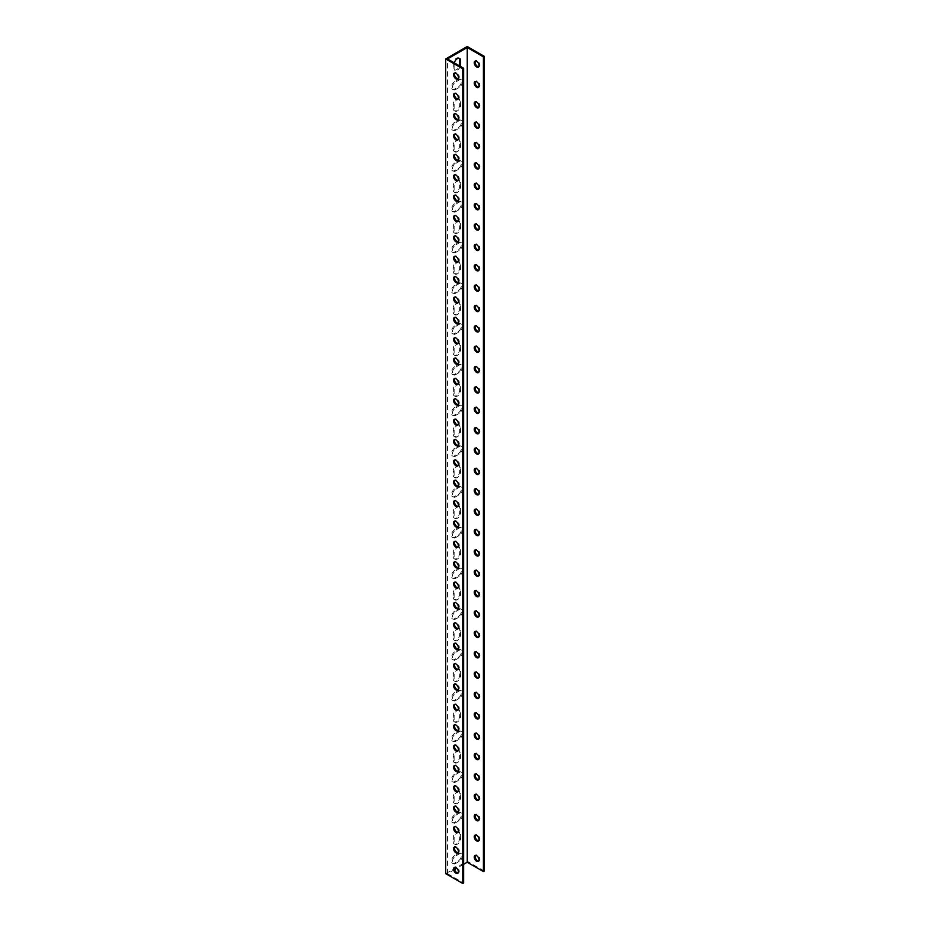 <?xml version="1.0" encoding="UTF-8"?>
<svg xmlns="http://www.w3.org/2000/svg" width="930" height="930" viewBox="0 0 930 930"><rect width="100%" height="100%" fill="white"/><g stroke="black" fill="none" stroke-linecap="round" stroke-linejoin="round"><path stroke-width="0.7" stroke-dasharray="4.65 3.49" d="M445.702 873.654L467.244 861.215L467.244 46.5M453.236 841.801A4.569 2.639 120 0 0 454.189 843.905A4.569 2.639 120 0 0 457.711 842.673A4.569 2.639 120 0 0 459.711 838.07L459.711 834.001A4.569 2.639 120 0 0 458.757 831.908A4.569 2.639 120 0 0 455.235 833.129A4.569 2.639 120 0 0 453.236 837.732L453.236 841.801L454.119 842.313L454.119 838.244A4.569 2.639 -60 0 1 456.119 833.64A4.569 2.639 -60 0 1 459.641 832.42A4.569 2.639 -60 0 1 460.594 834.512L460.594 838.581A4.569 2.639 -60 0 1 458.595 843.185A4.569 2.639 -60 0 1 455.072 844.405A4.569 2.639 -60 0 1 454.119 842.313M453.236 801.067A4.569 2.639 120 0 0 454.189 803.16A4.569 2.639 120 0 0 457.711 801.939A4.569 2.639 120 0 0 459.711 797.336L459.711 793.267A4.569 2.639 120 0 0 458.757 791.174A4.569 2.639 120 0 0 455.235 792.395A4.569 2.639 120 0 0 453.236 796.998L453.236 801.067L454.119 801.579L454.119 797.51A4.569 2.639 -60 0 1 456.119 792.906A4.569 2.639 -60 0 1 459.641 791.674A4.569 2.639 -60 0 1 460.594 793.767L460.594 797.847A4.569 2.639 -60 0 1 458.595 802.451A4.569 2.639 -60 0 1 455.072 803.671A4.569 2.639 -60 0 1 454.119 801.579M453.236 760.333A4.569 2.639 120 0 0 454.189 762.426A4.569 2.639 120 0 0 457.711 761.205A4.569 2.639 120 0 0 459.711 756.602L459.711 752.533A4.569 2.639 120 0 0 458.757 750.429A4.569 2.639 120 0 0 455.235 751.661A4.569 2.639 120 0 0 453.236 756.264L453.236 760.333L454.119 760.845L454.119 756.776A4.569 2.639 -60 0 1 456.119 752.172A4.569 2.639 -60 0 1 459.641 750.94A4.569 2.639 -60 0 1 460.594 753.033L460.594 757.113A4.569 2.639 -60 0 1 458.595 761.717A4.569 2.639 -60 0 1 455.072 762.937A4.569 2.639 -60 0 1 454.119 760.845M453.236 719.599A4.569 2.639 120 0 0 454.189 721.692A4.569 2.639 120 0 0 457.711 720.471A4.569 2.639 120 0 0 459.711 715.867L459.711 711.787A4.569 2.639 120 0 0 458.757 709.695A4.569 2.639 120 0 0 455.235 710.927A4.569 2.639 120 0 0 453.236 715.53L453.236 719.599L454.119 720.111L454.119 716.03A4.569 2.639 -60 0 1 456.119 711.427A4.569 2.639 -60 0 1 459.641 710.206A4.569 2.639 -60 0 1 460.594 712.299L460.594 716.379A4.569 2.639 -60 0 1 458.595 720.971A4.569 2.639 -60 0 1 455.072 722.203A4.569 2.639 -60 0 1 454.119 720.111M453.236 678.865A4.569 2.639 120 0 0 454.189 680.958A4.569 2.639 120 0 0 457.711 679.737A4.569 2.639 120 0 0 459.711 675.134L459.711 671.053A4.569 2.639 120 0 0 458.757 668.961A4.569 2.639 120 0 0 455.235 670.193A4.569 2.639 120 0 0 453.236 674.785L453.236 678.865L454.119 679.377L454.119 675.296A4.569 2.639 -60 0 1 456.119 670.693A4.569 2.639 -60 0 1 459.641 669.472A4.569 2.639 -60 0 1 460.594 671.565L460.594 675.633A4.569 2.639 -60 0 1 458.595 680.237A4.569 2.639 -60 0 1 455.072 681.469A4.569 2.639 -60 0 1 454.119 679.377M453.236 638.131A4.569 2.639 120 0 0 454.189 640.224A4.569 2.639 120 0 0 457.711 638.991A4.569 2.639 120 0 0 459.711 634.388L459.711 630.319A4.569 2.639 120 0 0 458.757 628.227A4.569 2.639 120 0 0 455.235 629.447A4.569 2.639 120 0 0 453.236 634.051L453.236 638.131L454.119 638.631L454.119 634.562A4.569 2.639 -60 0 1 456.119 629.959A4.569 2.639 -60 0 1 459.641 628.738A4.569 2.639 -60 0 1 460.594 630.831L460.594 634.899A4.569 2.639 -60 0 1 458.595 639.503A4.569 2.639 -60 0 1 455.072 640.735A4.569 2.639 -60 0 1 454.119 638.631M453.236 597.397A4.569 2.639 120 0 0 454.189 599.49A4.569 2.639 120 0 0 457.711 598.257A4.569 2.639 120 0 0 459.711 593.654L459.711 589.585A4.569 2.639 120 0 0 458.757 587.493A4.569 2.639 120 0 0 455.235 588.713A4.569 2.639 120 0 0 453.236 593.317L453.236 597.397L454.119 597.897L454.119 593.828A4.569 2.639 -60 0 1 456.119 589.225A4.569 2.639 -60 0 1 459.641 588.004A4.569 2.639 -60 0 1 460.594 590.097L460.594 594.165A4.569 2.639 -60 0 1 458.595 598.769A4.569 2.639 -60 0 1 455.072 599.99A4.569 2.639 -60 0 1 454.119 597.897M453.236 556.652A4.569 2.639 120 0 0 454.189 558.744A4.569 2.639 120 0 0 457.711 557.523A4.569 2.639 120 0 0 459.711 552.92L459.711 548.851A4.569 2.639 120 0 0 458.757 546.759A4.569 2.639 120 0 0 455.235 547.979A4.569 2.639 120 0 0 453.236 552.583L453.236 556.652L454.119 557.163L454.119 553.094A4.569 2.639 -60 0 1 456.119 548.491A4.569 2.639 -60 0 1 459.641 547.259A4.569 2.639 -60 0 1 460.594 549.363L460.594 553.431A4.569 2.639 -60 0 1 458.595 558.035A4.569 2.639 -60 0 1 455.072 559.255A4.569 2.639 -60 0 1 454.119 557.163M453.236 515.918A4.569 2.639 120 0 0 454.189 518.01A4.569 2.639 120 0 0 457.711 516.789A4.569 2.639 120 0 0 459.711 512.186L459.711 508.117A4.569 2.639 120 0 0 458.757 506.013A4.569 2.639 120 0 0 455.235 507.245A4.569 2.639 120 0 0 453.236 511.849L453.236 515.918L454.119 516.429L454.119 512.36A4.569 2.639 -60 0 1 456.119 507.757A4.569 2.639 -60 0 1 459.641 506.525A4.569 2.639 -60 0 1 460.594 508.617L460.594 512.697A4.569 2.639 -60 0 1 458.595 517.301A4.569 2.639 -60 0 1 455.072 518.522A4.569 2.639 -60 0 1 454.119 516.429M453.236 475.184A4.569 2.639 120 0 0 454.189 477.276A4.569 2.639 120 0 0 457.711 476.055A4.569 2.639 120 0 0 459.711 471.452L459.711 467.372A4.569 2.639 120 0 0 458.757 465.279A4.569 2.639 120 0 0 455.235 466.511A4.569 2.639 120 0 0 453.236 471.115L453.236 475.184L454.119 475.695L454.119 471.615A4.569 2.639 -60 0 1 456.119 467.023A4.569 2.639 -60 0 1 459.641 465.791A4.569 2.639 -60 0 1 460.594 467.883L460.594 471.963A4.569 2.639 -60 0 1 458.595 476.567A4.569 2.639 -60 0 1 455.072 477.788A4.569 2.639 -60 0 1 454.119 475.695M453.236 434.45A4.569 2.639 120 0 0 454.189 436.542A4.569 2.639 120 0 0 457.711 435.321A4.569 2.639 120 0 0 459.711 430.718L459.711 426.638A4.569 2.639 120 0 0 458.757 424.545A4.569 2.639 120 0 0 455.235 425.777A4.569 2.639 120 0 0 453.236 430.369L453.236 434.45L454.119 434.961L454.119 430.881A4.569 2.639 -60 0 1 456.119 426.277A4.569 2.639 -60 0 1 459.641 425.057A4.569 2.639 -60 0 1 460.594 427.149L460.594 431.218A4.569 2.639 -60 0 1 458.595 435.821A4.569 2.639 -60 0 1 455.072 437.053A4.569 2.639 -60 0 1 454.119 434.961M453.236 393.716A4.569 2.639 120 0 0 454.189 395.808A4.569 2.639 120 0 0 457.711 394.576A4.569 2.639 120 0 0 459.711 389.984L459.711 385.904A4.569 2.639 120 0 0 458.757 383.811A4.569 2.639 120 0 0 455.235 385.032A4.569 2.639 120 0 0 453.236 389.635L453.236 393.716L454.119 394.227L454.119 390.147A4.569 2.639 -60 0 1 456.119 385.543A4.569 2.639 -60 0 1 459.641 384.323A4.569 2.639 -60 0 1 460.594 386.415L460.594 390.484A4.569 2.639 -60 0 1 458.595 395.087A4.569 2.639 -60 0 1 455.072 396.32A4.569 2.639 -60 0 1 454.119 394.227M453.236 352.981A4.569 2.639 120 0 0 454.189 355.074A4.569 2.639 120 0 0 457.711 353.842A4.569 2.639 120 0 0 459.711 349.238L459.711 345.17A4.569 2.639 120 0 0 458.757 343.077A4.569 2.639 120 0 0 455.235 344.298A4.569 2.639 120 0 0 453.236 348.901L453.236 352.981L454.119 353.481L454.119 349.413A4.569 2.639 -60 0 1 456.119 344.809A4.569 2.639 -60 0 1 459.641 343.589A4.569 2.639 -60 0 1 460.594 345.681L460.594 349.75A4.569 2.639 -60 0 1 458.595 354.353A4.569 2.639 -60 0 1 455.072 355.574A4.569 2.639 -60 0 1 454.119 353.481M453.236 312.236A4.569 2.639 120 0 0 454.189 314.328A4.569 2.639 120 0 0 457.711 313.108A4.569 2.639 120 0 0 459.711 308.504L459.711 304.435A4.569 2.639 120 0 0 458.757 302.343A4.569 2.639 120 0 0 455.235 303.564A4.569 2.639 120 0 0 453.236 308.167L453.236 312.236L454.119 312.747L454.119 308.679A4.569 2.639 -60 0 1 456.119 304.075A4.569 2.639 -60 0 1 459.641 302.843A4.569 2.639 -60 0 1 460.594 304.947L460.594 309.016A4.569 2.639 -60 0 1 458.595 313.619A4.569 2.639 -60 0 1 455.072 314.84A4.569 2.639 -60 0 1 454.119 312.747M453.236 271.502A4.569 2.639 120 0 0 454.189 273.594A4.569 2.639 120 0 0 457.711 272.374A4.569 2.639 120 0 0 459.711 267.77L459.711 263.702A4.569 2.639 120 0 0 458.757 261.609A4.569 2.639 120 0 0 455.235 262.83A4.569 2.639 120 0 0 453.236 267.433L453.236 271.502L454.119 272.013L454.119 267.945A4.569 2.639 -60 0 1 456.119 263.341A4.569 2.639 -60 0 1 459.641 262.109A4.569 2.639 -60 0 1 460.594 264.201L460.594 268.282A4.569 2.639 -60 0 1 458.595 272.885A4.569 2.639 -60 0 1 455.072 274.106A4.569 2.639 -60 0 1 454.119 272.013M453.236 230.768A4.569 2.639 120 0 0 454.189 232.86A4.569 2.639 120 0 0 457.711 231.64A4.569 2.639 120 0 0 459.711 227.036L459.711 222.956A4.569 2.639 120 0 0 458.757 220.863A4.569 2.639 120 0 0 455.235 222.096A4.569 2.639 120 0 0 453.236 226.699L453.236 230.768L454.119 231.279L454.119 227.199A4.569 2.639 -60 0 1 456.119 222.607A4.569 2.639 -60 0 1 459.641 221.375A4.569 2.639 -60 0 1 460.594 223.467L460.594 227.548A4.569 2.639 -60 0 1 458.595 232.151A4.569 2.639 -60 0 1 455.072 233.372A4.569 2.639 -60 0 1 454.119 231.279M453.236 190.034A4.569 2.639 120 0 0 454.189 192.126A4.569 2.639 120 0 0 457.711 190.906A4.569 2.639 120 0 0 459.711 186.302L459.711 182.222A4.569 2.639 120 0 0 458.757 180.129A4.569 2.639 120 0 0 455.235 181.362A4.569 2.639 120 0 0 453.236 185.965L453.236 190.034L454.119 190.545L454.119 186.465A4.569 2.639 -60 0 1 456.119 181.862A4.569 2.639 -60 0 1 459.641 180.641A4.569 2.639 -60 0 1 460.594 182.733L460.594 186.814A4.569 2.639 -60 0 1 458.595 191.406A4.569 2.639 -60 0 1 455.072 192.638A4.569 2.639 -60 0 1 454.119 190.545M453.236 149.3A4.569 2.639 120 0 0 454.189 151.392A4.569 2.639 120 0 0 457.711 150.16A4.569 2.639 120 0 0 459.711 145.568L459.711 141.488A4.569 2.639 120 0 0 458.757 139.395A4.569 2.639 120 0 0 455.235 140.616A4.569 2.639 120 0 0 453.236 145.22L453.236 149.3L454.119 149.811L454.119 145.731A4.569 2.639 -60 0 1 456.119 141.128A4.569 2.639 -60 0 1 459.641 139.907A4.569 2.639 -60 0 1 460.594 141.999L460.594 146.068A4.569 2.639 -60 0 1 458.595 150.672A4.569 2.639 -60 0 1 455.072 151.904A4.569 2.639 -60 0 1 454.119 149.811M453.236 108.566A4.569 2.639 120 0 0 454.189 110.658A4.569 2.639 120 0 0 457.711 109.426A4.569 2.639 120 0 0 459.711 104.823L459.711 100.754A4.569 2.639 120 0 0 458.757 98.661A4.569 2.639 120 0 0 455.235 99.882A4.569 2.639 120 0 0 453.236 104.486L453.236 108.566L454.119 109.066L454.119 104.997A4.569 2.639 -60 0 1 456.119 100.394A4.569 2.639 -60 0 1 459.641 99.173A4.569 2.639 -60 0 1 460.594 101.265L460.594 105.334A4.569 2.639 -60 0 1 458.595 109.938A4.569 2.639 -60 0 1 455.072 111.158A4.569 2.639 -60 0 1 454.119 109.066M459.164 58.253A4.569 2.639 120 0 0 458.757 57.927A4.569 2.639 120 0 0 455.235 59.148A4.569 2.639 120 0 0 453.236 63.752L453.236 67.82A4.569 2.639 120 0 0 454.189 69.924A4.569 2.639 120 0 0 459.408 65.832M454.712 81.573A4.569 2.639 120 0 0 451.724 85.607A4.569 2.639 120 0 0 452.422 89.268A4.569 2.639 120 0 0 454.712 89.047L458.234 87.002A4.569 2.639 120 0 0 461.222 82.979A4.569 2.639 120 0 0 460.524 79.306A4.569 2.639 120 0 0 458.234 79.538L454.712 81.573L455.595 82.084L459.118 80.05A4.569 2.639 -60 0 1 461.408 79.817A4.569 2.639 -60 0 1 462.105 83.479A4.569 2.639 -60 0 1 459.118 87.513L455.595 89.547A4.569 2.639 -60 0 1 453.305 89.78A4.569 2.639 -60 0 1 452.608 86.118A4.569 2.639 -60 0 1 455.595 82.084M454.712 122.307A4.569 2.639 120 0 0 451.724 126.341A4.569 2.639 120 0 0 452.422 130.002A4.569 2.639 120 0 0 454.712 129.782L458.234 127.736A4.569 2.639 120 0 0 461.222 123.713A4.569 2.639 120 0 0 460.524 120.051A4.569 2.639 120 0 0 458.234 120.272L454.712 122.307L455.595 122.818L459.118 120.784A4.569 2.639 -60 0 1 461.408 120.551A4.569 2.639 -60 0 1 462.105 124.225A4.569 2.639 -60 0 1 459.118 128.247L455.595 130.281A4.569 2.639 -60 0 1 453.305 130.514A4.569 2.639 -60 0 1 452.608 126.852A4.569 2.639 -60 0 1 455.595 122.818M454.712 163.041A4.569 2.639 120 0 0 451.724 167.075A4.569 2.639 120 0 0 452.422 170.736A4.569 2.639 120 0 0 454.712 170.516L458.234 168.481A4.569 2.639 120 0 0 461.222 164.447A4.569 2.639 120 0 0 460.524 160.785A4.569 2.639 120 0 0 458.234 161.006L454.712 163.041L455.595 163.552L459.118 161.518A4.569 2.639 -60 0 1 461.408 161.297A4.569 2.639 -60 0 1 462.105 164.959A4.569 2.639 -60 0 1 459.118 168.981L455.595 171.027A4.569 2.639 -60 0 1 453.305 171.248A4.569 2.639 -60 0 1 452.608 167.586A4.569 2.639 -60 0 1 455.595 163.552M454.712 203.786A4.569 2.639 120 0 0 451.724 207.809A4.569 2.639 120 0 0 452.422 211.47A4.569 2.639 120 0 0 454.712 211.25L458.234 209.215A4.569 2.639 120 0 0 461.222 205.181A4.569 2.639 120 0 0 460.524 201.519A4.569 2.639 120 0 0 458.234 201.74L454.712 203.786L455.595 204.286L459.118 202.252A4.569 2.639 -60 0 1 461.408 202.031A4.569 2.639 -60 0 1 462.105 205.693A4.569 2.639 -60 0 1 459.118 209.727L455.595 211.761A4.569 2.639 -60 0 1 453.305 211.982A4.569 2.639 -60 0 1 452.608 208.32A4.569 2.639 -60 0 1 455.595 204.286M454.712 244.52A4.569 2.639 120 0 0 451.724 248.543A4.569 2.639 120 0 0 452.422 252.216A4.569 2.639 120 0 0 454.712 251.984L458.234 249.949A4.569 2.639 120 0 0 461.222 245.915A4.569 2.639 120 0 0 460.524 242.253A4.569 2.639 120 0 0 458.234 242.486L454.712 244.52L455.595 245.032L459.118 242.986A4.569 2.639 -60 0 1 461.408 242.765A4.569 2.639 -60 0 1 462.105 246.427A4.569 2.639 -60 0 1 459.118 250.461L455.595 252.495A4.569 2.639 -60 0 1 453.305 252.716A4.569 2.639 -60 0 1 452.608 249.054A4.569 2.639 -60 0 1 455.595 245.032M454.712 285.254A4.569 2.639 120 0 0 451.724 289.288A4.569 2.639 120 0 0 452.422 292.95A4.569 2.639 120 0 0 454.712 292.718L458.234 290.683A4.569 2.639 120 0 0 461.222 286.649A4.569 2.639 120 0 0 460.524 282.987A4.569 2.639 120 0 0 458.234 283.22L454.712 285.254L455.595 285.766L459.118 283.72A4.569 2.639 -60 0 1 461.408 283.499A4.569 2.639 -60 0 1 462.105 287.161A4.569 2.639 -60 0 1 459.118 291.195L455.595 293.229A4.569 2.639 -60 0 1 453.305 293.462A4.569 2.639 -60 0 1 452.608 289.788A4.569 2.639 -60 0 1 455.595 285.766M454.712 325.988A4.569 2.639 120 0 0 451.724 330.022A4.569 2.639 120 0 0 452.422 333.684A4.569 2.639 120 0 0 454.712 333.452L458.234 331.417A4.569 2.639 120 0 0 461.222 327.395A4.569 2.639 120 0 0 460.524 323.721A4.569 2.639 120 0 0 458.234 323.954L454.712 325.988L455.595 326.5L459.118 324.465A4.569 2.639 -60 0 1 461.408 324.233A4.569 2.639 -60 0 1 462.105 327.895A4.569 2.639 -60 0 1 459.118 331.929L455.595 333.963A4.569 2.639 -60 0 1 453.305 334.196A4.569 2.639 -60 0 1 452.608 330.534A4.569 2.639 -60 0 1 455.595 326.5M454.712 366.722A4.569 2.639 120 0 0 451.724 370.756A4.569 2.639 120 0 0 452.422 374.418A4.569 2.639 120 0 0 454.712 374.197L458.234 372.151A4.569 2.639 120 0 0 461.222 368.129A4.569 2.639 120 0 0 460.524 364.467A4.569 2.639 120 0 0 458.234 364.688L454.712 366.722L455.595 367.234L459.118 365.199A4.569 2.639 -60 0 1 461.408 364.967A4.569 2.639 -60 0 1 462.105 368.64A4.569 2.639 -60 0 1 459.118 372.663L455.595 374.697A4.569 2.639 -60 0 1 453.305 374.93A4.569 2.639 -60 0 1 452.608 371.268A4.569 2.639 -60 0 1 455.595 367.234M454.712 407.456A4.569 2.639 120 0 0 451.724 411.49A4.569 2.639 120 0 0 452.422 415.152A4.569 2.639 120 0 0 454.712 414.931L458.234 412.897A4.569 2.639 120 0 0 461.222 408.863A4.569 2.639 120 0 0 460.524 405.201A4.569 2.639 120 0 0 458.234 405.422L454.712 407.456L455.595 407.968L459.118 405.933A4.569 2.639 -60 0 1 461.408 405.701A4.569 2.639 -60 0 1 462.105 409.374A4.569 2.639 -60 0 1 459.118 413.397L455.595 415.443A4.569 2.639 -60 0 1 453.305 415.664A4.569 2.639 -60 0 1 452.608 412.002A4.569 2.639 -60 0 1 455.595 407.968M454.712 448.202A4.569 2.639 120 0 0 451.724 452.224A4.569 2.639 120 0 0 452.422 455.886A4.569 2.639 120 0 0 454.712 455.665L458.234 453.631A4.569 2.639 120 0 0 461.222 449.597A4.569 2.639 120 0 0 460.524 445.935A4.569 2.639 120 0 0 458.234 446.156L454.712 448.202L455.595 448.702L459.118 446.667A4.569 2.639 -60 0 1 461.408 446.447A4.569 2.639 -60 0 1 462.105 450.108A4.569 2.639 -60 0 1 459.118 454.142L455.595 456.177A4.569 2.639 -60 0 1 453.305 456.398A4.569 2.639 -60 0 1 452.608 452.736A4.569 2.639 -60 0 1 455.595 448.702M454.712 488.936A4.569 2.639 120 0 0 451.724 492.958A4.569 2.639 120 0 0 452.422 496.632A4.569 2.639 120 0 0 454.712 496.399L458.234 494.365A4.569 2.639 120 0 0 461.222 490.331A4.569 2.639 120 0 0 460.524 486.669A4.569 2.639 120 0 0 458.234 486.89L454.712 488.936L455.595 489.436L459.118 487.401A4.569 2.639 -60 0 1 461.408 487.18A4.569 2.639 -60 0 1 462.105 490.842A4.569 2.639 -60 0 1 459.118 494.876L455.595 496.911A4.569 2.639 -60 0 1 453.305 497.132A4.569 2.639 -60 0 1 452.608 493.47A4.569 2.639 -60 0 1 455.595 489.436M454.712 529.67A4.569 2.639 120 0 0 451.724 533.704A4.569 2.639 120 0 0 452.422 537.366A4.569 2.639 120 0 0 454.712 537.133L458.234 535.099A4.569 2.639 120 0 0 461.222 531.065A4.569 2.639 120 0 0 460.524 527.403A4.569 2.639 120 0 0 458.234 527.635L454.712 529.67L455.595 530.181L459.118 528.135A4.569 2.639 -60 0 1 461.408 527.915A4.569 2.639 -60 0 1 462.105 531.576A4.569 2.639 -60 0 1 459.118 535.61L455.595 537.645A4.569 2.639 -60 0 1 453.305 537.877A4.569 2.639 -60 0 1 452.608 534.204A4.569 2.639 -60 0 1 455.595 530.181M454.712 570.404A4.569 2.639 120 0 0 451.724 574.438A4.569 2.639 120 0 0 452.422 578.1A4.569 2.639 120 0 0 454.712 577.867L458.234 575.833A4.569 2.639 120 0 0 461.222 571.811A4.569 2.639 120 0 0 460.524 568.137A4.569 2.639 120 0 0 458.234 568.37L454.712 570.404L455.595 570.915L459.118 568.881A4.569 2.639 -60 0 1 461.408 568.649A4.569 2.639 -60 0 1 462.105 572.31A4.569 2.639 -60 0 1 459.118 576.344L455.595 578.379A4.569 2.639 -60 0 1 453.305 578.611A4.569 2.639 -60 0 1 452.608 574.938A4.569 2.639 -60 0 1 455.595 570.915M454.712 611.138A4.569 2.639 120 0 0 451.724 615.172A4.569 2.639 120 0 0 452.422 618.834A4.569 2.639 120 0 0 454.712 618.613L458.234 616.567A4.569 2.639 120 0 0 461.222 612.544A4.569 2.639 120 0 0 460.524 608.871A4.569 2.639 120 0 0 458.234 609.104L454.712 611.138L455.595 611.649L459.118 609.615A4.569 2.639 -60 0 1 461.408 609.383A4.569 2.639 -60 0 1 462.105 613.056A4.569 2.639 -60 0 1 459.118 617.078L455.595 619.113A4.569 2.639 -60 0 1 453.305 619.345A4.569 2.639 -60 0 1 452.608 615.683A4.569 2.639 -60 0 1 455.595 611.649M454.712 651.872A4.569 2.639 120 0 0 451.724 655.906A4.569 2.639 120 0 0 452.422 659.568A4.569 2.639 120 0 0 454.712 659.347L458.234 657.312A4.569 2.639 120 0 0 461.222 653.279A4.569 2.639 120 0 0 460.524 649.617A4.569 2.639 120 0 0 458.234 649.838L454.712 651.872L455.595 652.383L459.118 650.349A4.569 2.639 -60 0 1 461.408 650.117A4.569 2.639 -60 0 1 462.105 653.79A4.569 2.639 -60 0 1 459.118 657.812L455.595 659.858A4.569 2.639 -60 0 1 453.305 660.079A4.569 2.639 -60 0 1 452.608 656.417A4.569 2.639 -60 0 1 455.595 652.383M454.712 692.606A4.569 2.639 120 0 0 451.724 696.64A4.569 2.639 120 0 0 452.422 700.302A4.569 2.639 120 0 0 454.712 700.081L458.234 698.046A4.569 2.639 120 0 0 461.222 694.013A4.569 2.639 120 0 0 460.524 690.351A4.569 2.639 120 0 0 458.234 690.572L454.712 692.606L455.595 693.117L459.118 691.083A4.569 2.639 -60 0 1 461.408 690.862A4.569 2.639 -60 0 1 462.105 694.524A4.569 2.639 -60 0 1 459.118 698.558L455.595 700.592A4.569 2.639 -60 0 1 453.305 700.813A4.569 2.639 -60 0 1 452.608 697.151A4.569 2.639 -60 0 1 455.595 693.117M454.712 733.352A4.569 2.639 120 0 0 451.724 737.374A4.569 2.639 120 0 0 452.422 741.047A4.569 2.639 120 0 0 454.712 740.815L458.234 738.78A4.569 2.639 120 0 0 461.222 734.746A4.569 2.639 120 0 0 460.524 731.085A4.569 2.639 120 0 0 458.234 731.306L454.712 733.352L455.595 733.851L459.118 731.817A4.569 2.639 -60 0 1 461.408 731.596A4.569 2.639 -60 0 1 462.105 735.258A4.569 2.639 -60 0 1 459.118 739.292L455.595 741.326A4.569 2.639 -60 0 1 453.305 741.547A4.569 2.639 -60 0 1 452.608 737.885A4.569 2.639 -60 0 1 455.595 733.851M454.712 774.086A4.569 2.639 120 0 0 451.724 778.108A4.569 2.639 120 0 0 452.422 781.781A4.569 2.639 120 0 0 454.712 781.549L458.234 779.514A4.569 2.639 120 0 0 461.222 775.481A4.569 2.639 120 0 0 460.524 771.819A4.569 2.639 120 0 0 458.234 772.051L454.712 774.086L455.595 774.597L459.118 772.551A4.569 2.639 -60 0 1 461.408 772.33A4.569 2.639 -60 0 1 462.105 775.992A4.569 2.639 -60 0 1 459.118 780.026L455.595 782.06A4.569 2.639 -60 0 1 453.305 782.293A4.569 2.639 -60 0 1 452.608 778.619A4.569 2.639 -60 0 1 455.595 774.597M454.712 814.82A4.569 2.639 120 0 0 451.724 818.853A4.569 2.639 120 0 0 452.422 822.515A4.569 2.639 120 0 0 454.712 822.283L458.234 820.248A4.569 2.639 120 0 0 461.222 816.226A4.569 2.639 120 0 0 460.524 812.553A4.569 2.639 120 0 0 458.234 812.785L454.712 814.82L455.595 815.331L459.118 813.297A4.569 2.639 -60 0 1 461.408 813.064A4.569 2.639 -60 0 1 462.105 816.726A4.569 2.639 -60 0 1 459.118 820.76L455.595 822.794A4.569 2.639 -60 0 1 453.305 823.027A4.569 2.639 -60 0 1 452.608 819.353A4.569 2.639 -60 0 1 455.595 815.331M454.712 855.554A4.569 2.639 120 0 0 451.724 859.587A4.569 2.639 120 0 0 452.422 863.249A4.569 2.639 120 0 0 454.712 863.028L458.234 860.982A4.569 2.639 120 0 0 461.222 856.96A4.569 2.639 120 0 0 460.524 853.287A4.569 2.639 120 0 0 458.234 853.519L454.712 855.554L455.595 856.065L459.118 854.031A4.569 2.639 -60 0 1 461.408 853.798A4.569 2.639 -60 0 1 462.105 857.46A4.569 2.639 -60 0 1 459.118 861.494L455.595 863.528A4.569 2.639 -60 0 1 453.305 863.761A4.569 2.639 -60 0 1 452.608 860.099A4.569 2.639 -60 0 1 455.595 856.065M484.298 871.061L467.244 861.215M478.741 861.099A3.406 1.965 -120 0 0 479.241 860.948A3.406 1.965 -120 0 0 479.241 857.007A3.406 1.965 -120 0 0 475.835 855.042A3.406 1.965 -120 0 0 475.451 855.391M478.741 840.732A3.406 1.965 -120 0 0 479.241 840.581A3.406 1.965 -120 0 0 479.241 836.64A3.406 1.965 -120 0 0 475.835 834.675A3.406 1.965 -120 0 0 475.451 835.024M478.741 820.365A3.406 1.965 -120 0 0 479.241 820.213A3.406 1.965 -120 0 0 479.241 816.273A3.406 1.965 -120 0 0 475.835 814.308A3.406 1.965 -120 0 0 475.451 814.657M478.741 799.998A3.406 1.965 -120 0 0 479.241 799.846A3.406 1.965 -120 0 0 479.241 795.906A3.406 1.965 -120 0 0 475.835 793.941A3.406 1.965 -120 0 0 475.451 794.29M478.741 779.631A3.406 1.965 -120 0 0 479.241 779.468A3.406 1.965 -120 0 0 479.241 775.539A3.406 1.965 -120 0 0 475.835 773.562A3.406 1.965 -120 0 0 475.451 773.923M478.741 759.264A3.406 1.965 -120 0 0 479.241 759.101A3.406 1.965 -120 0 0 479.241 755.172A3.406 1.965 -120 0 0 475.835 753.195A3.406 1.965 -120 0 0 475.451 753.556M478.741 738.897A3.406 1.965 -120 0 0 479.241 738.734A3.406 1.965 -120 0 0 479.241 734.805A3.406 1.965 -120 0 0 475.835 732.828A3.406 1.965 -120 0 0 475.451 733.189M478.741 718.518A3.406 1.965 -120 0 0 479.241 718.367A3.406 1.965 -120 0 0 479.241 714.438A3.406 1.965 -120 0 0 475.835 712.461A3.406 1.965 -120 0 0 475.451 712.822M478.741 698.151A3.406 1.965 -120 0 0 479.241 698A3.406 1.965 -120 0 0 479.241 694.059A3.406 1.965 -120 0 0 475.835 692.094A3.406 1.965 -120 0 0 475.451 692.455M478.741 677.784A3.406 1.965 -120 0 0 479.241 677.633A3.406 1.965 -120 0 0 479.241 673.692A3.406 1.965 -120 0 0 475.835 671.727A3.406 1.965 -120 0 0 475.451 672.088M478.741 657.417A3.406 1.965 -120 0 0 479.241 657.266A3.406 1.965 -120 0 0 479.241 653.325A3.406 1.965 -120 0 0 475.835 651.36A3.406 1.965 -120 0 0 475.451 651.721M478.741 637.05A3.406 1.965 -120 0 0 479.241 636.899A3.406 1.965 -120 0 0 479.241 632.958A3.406 1.965 -120 0 0 475.835 630.993A3.406 1.965 -120 0 0 475.451 631.342M478.741 616.683A3.406 1.965 -120 0 0 479.241 616.532A3.406 1.965 -120 0 0 479.241 612.591A3.406 1.965 -120 0 0 475.835 610.626A3.406 1.965 -120 0 0 475.451 610.975M478.741 596.316A3.406 1.965 -120 0 0 479.241 596.165A3.406 1.965 -120 0 0 479.241 592.224A3.406 1.965 -120 0 0 475.835 590.259A3.406 1.965 -120 0 0 475.451 590.608M478.741 575.949A3.406 1.965 -120 0 0 479.241 575.798A3.406 1.965 -120 0 0 479.241 571.857A3.406 1.965 -120 0 0 475.835 569.892A3.406 1.965 -120 0 0 475.451 570.241M478.741 555.582A3.406 1.965 -120 0 0 479.241 555.431A3.406 1.965 -120 0 0 479.241 551.49A3.406 1.965 -120 0 0 475.835 549.525A3.406 1.965 -120 0 0 475.451 549.874M478.741 535.215A3.406 1.965 -120 0 0 479.241 535.052A3.406 1.965 -120 0 0 479.241 531.123A3.406 1.965 -120 0 0 475.835 529.158A3.406 1.965 -120 0 0 475.451 529.507M478.741 514.848A3.406 1.965 -120 0 0 479.241 514.685A3.406 1.965 -120 0 0 479.241 510.756A3.406 1.965 -120 0 0 475.835 508.78A3.406 1.965 -120 0 0 475.451 509.14M478.741 494.481A3.406 1.965 -120 0 0 479.241 494.318A3.406 1.965 -120 0 0 479.241 490.389A3.406 1.965 -120 0 0 475.835 488.413A3.406 1.965 -120 0 0 475.451 488.773M478.741 474.114A3.406 1.965 -120 0 0 479.241 473.951A3.406 1.965 -120 0 0 479.241 470.022A3.406 1.965 -120 0 0 475.835 468.046A3.406 1.965 -120 0 0 475.451 468.406M478.741 453.735A3.406 1.965 -120 0 0 479.241 453.584A3.406 1.965 -120 0 0 479.241 449.655A3.406 1.965 -120 0 0 475.835 447.679A3.406 1.965 -120 0 0 475.451 448.039M478.741 433.368A3.406 1.965 -120 0 0 479.241 433.217A3.406 1.965 -120 0 0 479.241 429.276A3.406 1.965 -120 0 0 475.835 427.312A3.406 1.965 -120 0 0 475.451 427.672M478.741 413.001A3.406 1.965 -120 0 0 479.241 412.85A3.406 1.965 -120 0 0 479.241 408.909A3.406 1.965 -120 0 0 475.835 406.945A3.406 1.965 -120 0 0 475.451 407.305M478.741 392.634A3.406 1.965 -120 0 0 479.241 392.483A3.406 1.965 -120 0 0 479.241 388.542A3.406 1.965 -120 0 0 475.835 386.578A3.406 1.965 -120 0 0 475.451 386.938M478.741 372.267A3.406 1.965 -120 0 0 479.241 372.116A3.406 1.965 -120 0 0 479.241 368.175A3.406 1.965 -120 0 0 475.835 366.211A3.406 1.965 -120 0 0 475.451 366.56M478.741 351.9A3.406 1.965 -120 0 0 479.241 351.749A3.406 1.965 -120 0 0 479.241 347.808A3.406 1.965 -120 0 0 475.835 345.844A3.406 1.965 -120 0 0 475.451 346.193M478.741 331.533A3.406 1.965 -120 0 0 479.241 331.382A3.406 1.965 -120 0 0 479.241 327.441A3.406 1.965 -120 0 0 475.835 325.477A3.406 1.965 -120 0 0 475.451 325.825M478.741 311.166A3.406 1.965 -120 0 0 479.241 311.015A3.406 1.965 -120 0 0 479.241 307.074A3.406 1.965 -120 0 0 475.835 305.11A3.406 1.965 -120 0 0 475.451 305.459M478.741 290.799A3.406 1.965 -120 0 0 479.241 290.648A3.406 1.965 -120 0 0 479.241 286.707A3.406 1.965 -120 0 0 475.835 284.743A3.406 1.965 -120 0 0 475.451 285.092M478.741 270.432A3.406 1.965 -120 0 0 479.241 270.27A3.406 1.965 -120 0 0 479.241 266.34A3.406 1.965 -120 0 0 475.835 264.376A3.406 1.965 -120 0 0 475.451 264.725M478.741 250.065A3.406 1.965 -120 0 0 479.241 249.903A3.406 1.965 -120 0 0 479.241 245.973A3.406 1.965 -120 0 0 475.835 243.997A3.406 1.965 -120 0 0 475.451 244.358M478.741 229.698A3.406 1.965 -120 0 0 479.241 229.536A3.406 1.965 -120 0 0 479.241 225.606A3.406 1.965 -120 0 0 475.835 223.63A3.406 1.965 -120 0 0 475.451 223.991M478.741 209.32A3.406 1.965 -120 0 0 479.241 209.169A3.406 1.965 -120 0 0 479.241 205.239A3.406 1.965 -120 0 0 475.835 203.263A3.406 1.965 -120 0 0 475.451 203.624M478.741 188.953A3.406 1.965 -120 0 0 479.241 188.802A3.406 1.965 -120 0 0 479.241 184.872A3.406 1.965 -120 0 0 475.835 182.896A3.406 1.965 -120 0 0 475.451 183.256M478.741 168.586A3.406 1.965 -120 0 0 479.241 168.435A3.406 1.965 -120 0 0 479.241 164.494A3.406 1.965 -120 0 0 475.835 162.529A3.406 1.965 -120 0 0 475.451 162.89M478.741 148.219A3.406 1.965 -120 0 0 479.241 148.068A3.406 1.965 -120 0 0 479.241 144.127A3.406 1.965 -120 0 0 475.835 142.162A3.406 1.965 -120 0 0 475.451 142.523M478.741 127.852A3.406 1.965 -120 0 0 479.241 127.701A3.406 1.965 -120 0 0 479.241 123.76A3.406 1.965 -120 0 0 475.835 121.795A3.406 1.965 -120 0 0 475.451 122.144M478.741 107.485A3.406 1.965 -120 0 0 479.241 107.334A3.406 1.965 -120 0 0 479.241 103.393A3.406 1.965 -120 0 0 475.835 101.428A3.406 1.965 -120 0 0 475.451 101.777M478.741 87.118A3.406 1.965 -120 0 0 479.241 86.967A3.406 1.965 -120 0 0 479.241 83.026A3.406 1.965 -120 0 0 475.835 81.061A3.406 1.965 -120 0 0 475.451 81.41M478.741 66.751A3.406 1.965 -120 0 0 479.241 66.6A3.406 1.965 -120 0 0 479.241 62.659A3.406 1.965 -120 0 0 475.835 60.694A3.406 1.965 -120 0 0 475.451 61.043M454.596 869.538L447.47 873.654L447.47 58.939M463.64 864.319L456.793 868.271M460.292 66.344A4.569 2.639 -60 0 1 455.072 70.424A4.569 2.639 -60 0 1 454.119 68.332L454.119 64.263A4.569 2.639 -60 0 1 454.317 62.891M447.47 873.654L463.64 882.989M458.083 873.026A3.406 1.965 -120 0 0 458.583 872.875A3.406 1.965 -120 0 0 459.281 871.317A3.406 1.965 -120 0 0 457.793 867.888A3.406 1.965 -120 0 0 455.165 866.969A3.406 1.965 -120 0 0 454.782 867.33M458.083 852.659A3.406 1.965 -120 0 0 458.583 852.508A3.406 1.965 -120 0 0 459.281 850.95A3.406 1.965 -120 0 0 457.793 847.509A3.406 1.965 -120 0 0 455.165 846.602A3.406 1.965 -120 0 0 454.782 846.951M458.083 832.292A3.406 1.965 -120 0 0 458.583 832.141A3.406 1.965 -120 0 0 459.281 830.583A3.406 1.965 -120 0 0 457.793 827.142A3.406 1.965 -120 0 0 455.165 826.235A3.406 1.965 -120 0 0 454.782 826.584M458.083 811.925A3.406 1.965 -120 0 0 458.583 811.774A3.406 1.965 -120 0 0 459.281 810.204A3.406 1.965 -120 0 0 457.793 806.775A3.406 1.965 -120 0 0 455.165 805.868A3.406 1.965 -120 0 0 454.782 806.217M458.083 791.558A3.406 1.965 -120 0 0 458.583 791.407A3.406 1.965 -120 0 0 459.281 789.837A3.406 1.965 -120 0 0 457.793 786.408A3.406 1.965 -120 0 0 455.165 785.501A3.406 1.965 -120 0 0 454.782 785.85M458.083 771.191A3.406 1.965 -120 0 0 458.583 771.04A3.406 1.965 -120 0 0 459.281 769.47A3.406 1.965 -120 0 0 457.793 766.041A3.406 1.965 -120 0 0 455.165 765.134A3.406 1.965 -120 0 0 454.782 765.483M458.083 750.824A3.406 1.965 -120 0 0 458.583 750.661A3.406 1.965 -120 0 0 459.281 749.103A3.406 1.965 -120 0 0 457.793 745.674A3.406 1.965 -120 0 0 455.165 744.767A3.406 1.965 -120 0 0 454.782 745.116M458.083 730.457A3.406 1.965 -120 0 0 458.583 730.294A3.406 1.965 -120 0 0 459.281 728.736A3.406 1.965 -120 0 0 457.793 725.307A3.406 1.965 -120 0 0 455.165 724.389A3.406 1.965 -120 0 0 454.782 724.749M458.083 710.09A3.406 1.965 -120 0 0 458.583 709.927A3.406 1.965 -120 0 0 459.281 708.369A3.406 1.965 -120 0 0 457.793 704.94A3.406 1.965 -120 0 0 455.165 704.022A3.406 1.965 -120 0 0 454.782 704.382M458.083 689.711A3.406 1.965 -120 0 0 458.583 689.56A3.406 1.965 -120 0 0 459.281 688.002A3.406 1.965 -120 0 0 457.793 684.573A3.406 1.965 -120 0 0 455.165 683.655A3.406 1.965 -120 0 0 454.782 684.015M458.083 669.344A3.406 1.965 -120 0 0 458.583 669.193A3.406 1.965 -120 0 0 459.281 667.635A3.406 1.965 -120 0 0 457.793 664.206A3.406 1.965 -120 0 0 455.165 663.288A3.406 1.965 -120 0 0 454.782 663.648M458.083 648.977A3.406 1.965 -120 0 0 458.583 648.826A3.406 1.965 -120 0 0 459.281 647.268A3.406 1.965 -120 0 0 457.793 643.839A3.406 1.965 -120 0 0 455.165 642.921A3.406 1.965 -120 0 0 454.782 643.281M458.083 628.61A3.406 1.965 -120 0 0 458.583 628.459A3.406 1.965 -120 0 0 459.281 626.901A3.406 1.965 -120 0 0 457.793 623.472A3.406 1.965 -120 0 0 455.165 622.554A3.406 1.965 -120 0 0 454.782 622.914M458.083 608.243A3.406 1.965 -120 0 0 458.583 608.092A3.406 1.965 -120 0 0 459.281 606.534A3.406 1.965 -120 0 0 457.793 603.105A3.406 1.965 -120 0 0 455.165 602.187A3.406 1.965 -120 0 0 454.782 602.535M458.083 587.876A3.406 1.965 -120 0 0 458.583 587.725A3.406 1.965 -120 0 0 459.281 586.167A3.406 1.965 -120 0 0 457.793 582.726A3.406 1.965 -120 0 0 455.165 581.82A3.406 1.965 -120 0 0 454.782 582.168M458.083 567.509A3.406 1.965 -120 0 0 458.583 567.358A3.406 1.965 -120 0 0 459.281 565.789A3.406 1.965 -120 0 0 457.793 562.359A3.406 1.965 -120 0 0 455.165 561.453A3.406 1.965 -120 0 0 454.782 561.801M458.083 547.142A3.406 1.965 -120 0 0 458.583 546.991A3.406 1.965 -120 0 0 459.281 545.422A3.406 1.965 -120 0 0 457.793 541.992A3.406 1.965 -120 0 0 455.165 541.086A3.406 1.965 -120 0 0 454.782 541.434M458.083 526.775A3.406 1.965 -120 0 0 458.583 526.624A3.406 1.965 -120 0 0 459.281 525.055A3.406 1.965 -120 0 0 457.793 521.625A3.406 1.965 -120 0 0 455.165 520.719A3.406 1.965 -120 0 0 454.782 521.067M458.083 506.408A3.406 1.965 -120 0 0 458.583 506.246A3.406 1.965 -120 0 0 459.281 504.688A3.406 1.965 -120 0 0 457.793 501.258A3.406 1.965 -120 0 0 455.165 500.352A3.406 1.965 -120 0 0 454.782 500.7M458.083 486.041A3.406 1.965 -120 0 0 458.583 485.879A3.406 1.965 -120 0 0 459.281 484.321A3.406 1.965 -120 0 0 457.793 480.891A3.406 1.965 -120 0 0 455.165 479.973A3.406 1.965 -120 0 0 454.782 480.333M458.083 465.674A3.406 1.965 -120 0 0 458.583 465.512A3.406 1.965 -120 0 0 459.281 463.954A3.406 1.965 -120 0 0 457.793 460.524A3.406 1.965 -120 0 0 455.165 459.606A3.406 1.965 -120 0 0 454.782 459.966M458.083 445.307A3.406 1.965 -120 0 0 458.583 445.145A3.406 1.965 -120 0 0 459.281 443.587A3.406 1.965 -120 0 0 457.793 440.157A3.406 1.965 -120 0 0 455.165 439.239A3.406 1.965 -120 0 0 454.782 439.599M458.083 424.929A3.406 1.965 -120 0 0 458.583 424.778A3.406 1.965 -120 0 0 459.281 423.22A3.406 1.965 -120 0 0 457.793 419.79A3.406 1.965 -120 0 0 455.165 418.872A3.406 1.965 -120 0 0 454.782 419.232M458.083 404.562A3.406 1.965 -120 0 0 458.583 404.411A3.406 1.965 -120 0 0 459.281 402.853A3.406 1.965 -120 0 0 457.793 399.423A3.406 1.965 -120 0 0 455.165 398.505A3.406 1.965 -120 0 0 454.782 398.865M458.083 384.195A3.406 1.965 -120 0 0 458.583 384.044A3.406 1.965 -120 0 0 459.281 382.486A3.406 1.965 -120 0 0 457.793 379.056A3.406 1.965 -120 0 0 455.165 378.138A3.406 1.965 -120 0 0 454.782 378.498M458.083 363.828A3.406 1.965 -120 0 0 458.583 363.676A3.406 1.965 -120 0 0 459.281 362.119A3.406 1.965 -120 0 0 457.793 358.689A3.406 1.965 -120 0 0 455.165 357.771A3.406 1.965 -120 0 0 454.782 358.131M458.083 343.461A3.406 1.965 -120 0 0 458.583 343.31A3.406 1.965 -120 0 0 459.281 341.752A3.406 1.965 -120 0 0 457.793 338.311A3.406 1.965 -120 0 0 455.165 337.404A3.406 1.965 -120 0 0 454.782 337.753M458.083 323.094A3.406 1.965 -120 0 0 458.583 322.943A3.406 1.965 -120 0 0 459.281 321.385A3.406 1.965 -120 0 0 457.793 317.944A3.406 1.965 -120 0 0 455.165 317.037A3.406 1.965 -120 0 0 454.782 317.386M458.083 302.727A3.406 1.965 -120 0 0 458.583 302.575A3.406 1.965 -120 0 0 459.281 301.006A3.406 1.965 -120 0 0 457.793 297.577A3.406 1.965 -120 0 0 455.165 296.67A3.406 1.965 -120 0 0 454.782 297.019M458.083 282.36A3.406 1.965 -120 0 0 458.583 282.209A3.406 1.965 -120 0 0 459.281 280.639A3.406 1.965 -120 0 0 457.793 277.21A3.406 1.965 -120 0 0 455.165 276.303A3.406 1.965 -120 0 0 454.782 276.652M458.083 261.993A3.406 1.965 -120 0 0 458.583 261.842A3.406 1.965 -120 0 0 459.281 260.272A3.406 1.965 -120 0 0 457.793 256.843A3.406 1.965 -120 0 0 455.165 255.936A3.406 1.965 -120 0 0 454.782 256.285M458.083 241.626A3.406 1.965 -120 0 0 458.583 241.463A3.406 1.965 -120 0 0 459.281 239.905A3.406 1.965 -120 0 0 457.793 236.476A3.406 1.965 -120 0 0 455.165 235.569A3.406 1.965 -120 0 0 454.782 235.918M458.083 221.259A3.406 1.965 -120 0 0 458.583 221.096A3.406 1.965 -120 0 0 459.281 219.538A3.406 1.965 -120 0 0 457.793 216.109A3.406 1.965 -120 0 0 455.165 215.19A3.406 1.965 -120 0 0 454.782 215.551M458.083 200.892A3.406 1.965 -120 0 0 458.583 200.729A3.406 1.965 -120 0 0 459.281 199.171A3.406 1.965 -120 0 0 457.793 195.742A3.406 1.965 -120 0 0 455.165 194.823A3.406 1.965 -120 0 0 454.782 195.184M458.083 180.513A3.406 1.965 -120 0 0 458.583 180.362A3.406 1.965 -120 0 0 459.281 178.804A3.406 1.965 -120 0 0 457.793 175.375A3.406 1.965 -120 0 0 455.165 174.456A3.406 1.965 -120 0 0 454.782 174.817M458.083 160.146A3.406 1.965 -120 0 0 458.583 159.995A3.406 1.965 -120 0 0 459.281 158.437A3.406 1.965 -120 0 0 457.793 155.008A3.406 1.965 -120 0 0 455.165 154.089A3.406 1.965 -120 0 0 454.782 154.45M458.083 139.779A3.406 1.965 -120 0 0 458.583 139.628A3.406 1.965 -120 0 0 459.281 138.07A3.406 1.965 -120 0 0 457.793 134.641A3.406 1.965 -120 0 0 455.165 133.722A3.406 1.965 -120 0 0 454.782 134.083M458.083 119.412A3.406 1.965 -120 0 0 458.583 119.261A3.406 1.965 -120 0 0 459.281 117.703A3.406 1.965 -120 0 0 457.793 114.274A3.406 1.965 -120 0 0 455.165 113.355A3.406 1.965 -120 0 0 454.782 113.716M458.083 99.045A3.406 1.965 -120 0 0 458.583 98.894A3.406 1.965 -120 0 0 459.281 97.336A3.406 1.965 -120 0 0 457.793 93.907A3.406 1.965 -120 0 0 455.165 92.988A3.406 1.965 -120 0 0 454.782 93.349M458.083 78.678A3.406 1.965 -120 0 0 458.583 78.527A3.406 1.965 -120 0 0 459.281 76.969A3.406 1.965 -120 0 0 457.793 73.528A3.406 1.965 -120 0 0 455.165 72.621A3.406 1.965 -120 0 0 454.782 72.97M460.594 838.581L459.711 838.07M460.594 834.512L459.711 834.001M454.119 838.244L453.236 837.732M460.594 797.847L459.711 797.336M460.594 793.767L459.711 793.267M454.119 797.51L453.236 796.998M460.594 757.113L459.711 756.602M460.594 753.033L459.711 752.533M454.119 756.776L453.236 756.264M460.594 716.379L459.711 715.867M460.594 712.299L459.711 711.787M454.119 716.03L453.236 715.53M460.594 675.633L459.711 675.134M460.594 671.565L459.711 671.053M454.119 675.296L453.236 674.785M460.594 634.899L459.711 634.388M460.594 630.831L459.711 630.319M454.119 634.562L453.236 634.051M460.594 594.165L459.711 593.654M460.594 590.097L459.711 589.585M454.119 593.828L453.236 593.317M460.594 553.431L459.711 552.92M460.594 549.363L459.711 548.851M454.119 553.094L453.236 552.583M460.594 512.697L459.711 512.186M460.594 508.617L459.711 508.117M454.119 512.36L453.236 511.849M460.594 471.963L459.711 471.452M460.594 467.883L459.711 467.372M454.119 471.615L453.236 471.115M460.594 431.218L459.711 430.718M460.594 427.149L459.711 426.638M454.119 430.881L453.236 430.369M460.594 390.484L459.711 389.984M460.594 386.415L459.711 385.904M454.119 390.147L453.236 389.635M460.594 349.75L459.711 349.238M460.594 345.681L459.711 345.17M454.119 349.413L453.236 348.901M460.594 309.016L459.711 308.504M460.594 304.947L459.711 304.435M454.119 308.679L453.236 308.167M460.594 268.282L459.711 267.77M460.594 264.201L459.711 263.702M454.119 267.945L453.236 267.433M460.594 227.548L459.711 227.036M460.594 223.467L459.711 222.956M454.119 227.199L453.236 226.699M460.594 186.814L459.711 186.302M460.594 182.733L459.711 182.222M454.119 186.465L453.236 185.965M460.594 146.068L459.711 145.568M460.594 141.999L459.711 141.488M454.119 145.731L453.236 145.22M460.594 105.334L459.711 104.823M460.594 101.265L459.711 100.754M454.119 104.997L453.236 104.486M454.119 68.332L453.236 67.82M454.119 64.263L453.236 63.752M455.595 89.547L454.712 89.047M459.118 87.513L458.234 87.002M459.118 80.05L458.234 79.538M455.595 130.281L454.712 129.782M459.118 128.247L458.234 127.736M459.118 120.784L458.234 120.272M455.595 171.027L454.712 170.516M459.118 168.981L458.234 168.481M459.118 161.518L458.234 161.006M455.595 211.761L454.712 211.25M459.118 209.727L458.234 209.215M459.118 202.252L458.234 201.74M455.595 252.495L454.712 251.984M459.118 250.461L458.234 249.949M459.118 242.986L458.234 242.486M455.595 293.229L454.712 292.718M459.118 291.195L458.234 290.683M459.118 283.72L458.234 283.22M455.595 333.963L454.712 333.452M459.118 331.929L458.234 331.417M459.118 324.465L458.234 323.954M455.595 374.697L454.712 374.197M459.118 372.663L458.234 372.151M459.118 365.199L458.234 364.688M455.595 415.443L454.712 414.931M459.118 413.397L458.234 412.897M459.118 405.933L458.234 405.422M455.595 456.177L454.712 455.665M459.118 454.142L458.234 453.631M459.118 446.667L458.234 446.156M455.595 496.911L454.712 496.399M459.118 494.876L458.234 494.365M459.118 487.401L458.234 486.89M455.595 537.645L454.712 537.133M459.118 535.61L458.234 535.099M459.118 528.135L458.234 527.635M455.595 578.379L454.712 577.867M459.118 576.344L458.234 575.833M459.118 568.881L458.234 568.37M455.595 619.113L454.712 618.613M459.118 617.078L458.234 616.567M459.118 609.615L458.234 609.104M455.595 659.858L454.712 659.347M459.118 657.812L458.234 657.312M459.118 650.349L458.234 649.838M455.595 700.592L454.712 700.081M459.118 698.558L458.234 698.046M459.118 691.083L458.234 690.572M455.595 741.326L454.712 740.815M459.118 739.292L458.234 738.78M459.118 731.817L458.234 731.306M455.595 782.06L454.712 781.549M459.118 780.026L458.234 779.514M459.118 772.551L458.234 772.051M455.595 822.794L454.712 822.283M459.118 820.76L458.234 820.248M459.118 813.297L458.234 812.785M455.595 863.528L454.712 863.028M459.118 861.494L458.234 860.982M459.118 854.031L458.234 853.519M455.072 844.405L454.189 843.905M459.641 832.42L458.757 831.908M455.072 803.671L454.189 803.16M459.641 791.674L458.757 791.174M455.072 762.937L454.189 762.426M459.641 750.94L458.757 750.429M455.072 722.203L454.189 721.692M459.641 710.206L458.757 709.695M455.072 681.469L454.189 680.958M459.641 669.472L458.757 668.961M455.072 640.735L454.189 640.224M459.641 628.738L458.757 628.227M455.072 599.99L454.189 599.49M459.641 588.004L458.757 587.493M455.072 559.255L454.189 558.744M459.641 547.259L458.757 546.759M455.072 518.522L454.189 518.01M459.641 506.525L458.757 506.013M455.072 477.788L454.189 477.276M459.641 465.791L458.757 465.279M455.072 437.053L454.189 436.542M459.641 425.057L458.757 424.545M455.072 396.32L454.189 395.808M459.641 384.323L458.757 383.811M455.072 355.574L454.189 355.074M459.641 343.589L458.757 343.077M455.072 314.84L454.189 314.328M459.641 302.843L458.757 302.343M455.072 274.106L454.189 273.594M459.641 262.109L458.757 261.609M455.072 233.372L454.189 232.86M459.641 221.375L458.757 220.863M455.072 192.638L454.189 192.126M459.641 180.641L458.757 180.129M455.072 151.904L454.189 151.392M459.641 139.907L458.757 139.395M455.072 111.158L454.189 110.658M459.641 99.173L458.757 98.661M455.072 70.424L454.189 69.924M459.641 58.439L458.757 57.927M453.305 89.78L452.422 89.268M461.408 79.817L460.524 79.306M453.305 130.514L452.422 130.002M461.408 120.551L460.524 120.051M453.305 171.248L452.422 170.736M461.408 161.297L460.524 160.785M453.305 211.982L452.422 211.47M461.408 202.031L460.524 201.519M453.305 252.716L452.422 252.216M461.408 242.765L460.524 242.253M453.305 293.462L452.422 292.95M461.408 283.499L460.524 282.987M453.305 334.196L452.422 333.684M461.408 324.233L460.524 323.721M453.305 374.93L452.422 374.418M461.408 364.967L460.524 364.467M453.305 415.664L452.422 415.152M461.408 405.701L460.524 405.201M453.305 456.398L452.422 455.886M461.408 446.447L460.524 445.935M453.305 497.132L452.422 496.632M461.408 487.18L460.524 486.669M453.305 537.877L452.422 537.366M461.408 527.915L460.524 527.403M453.305 578.611L452.422 578.1M461.408 568.649L460.524 568.137M453.305 619.345L452.422 618.834M461.408 609.383L460.524 608.871M453.305 660.079L452.422 659.568M461.408 650.117L460.524 649.617M453.305 700.813L452.422 700.302M461.408 690.862L460.524 690.351M453.305 741.547L452.422 741.047M461.408 731.596L460.524 731.085M453.305 782.293L452.422 781.781M461.408 772.33L460.524 771.819M453.305 823.027L452.422 822.515M461.408 813.064L460.524 812.553M453.305 863.761L452.422 863.249M461.408 853.798L460.524 853.287M455.165 866.969L454.282 867.481M458.583 872.875L457.7 873.386M455.165 846.602L454.282 847.114M458.583 852.508L457.7 853.019M455.165 826.235L454.282 826.747M458.583 832.141L457.7 832.652M455.165 805.868L454.282 806.38M458.583 811.774L457.7 812.274M455.165 785.501L454.282 786.001M458.583 791.407L457.7 791.907M455.165 765.134L454.282 765.634M458.583 771.04L457.7 771.54M455.165 744.767L454.282 745.267M458.583 750.661L457.7 751.173M455.165 724.389L454.282 724.9M458.583 730.294L457.7 730.806M455.165 704.022L454.282 704.533M458.583 709.927L457.7 710.439M455.165 683.655L454.282 684.166M458.583 689.56L457.7 690.072M455.165 663.288L454.282 663.799M458.583 669.193L457.7 669.705M455.165 642.921L454.282 643.432M458.583 648.826L457.7 649.338M455.165 622.554L454.282 623.065M458.583 628.459L457.7 628.971M455.165 602.187L454.282 602.698M458.583 608.092L457.7 608.604M455.165 581.82L454.282 582.331M458.583 587.725L457.7 588.237M455.165 561.453L454.282 561.964M458.583 567.358L457.7 567.87M455.165 541.086L454.282 541.597M458.583 546.991L457.7 547.491M455.165 520.719L454.282 521.219M458.583 526.624L457.7 527.124M455.165 500.352L454.282 500.851M458.583 506.246L457.7 506.757M455.165 479.973L454.282 480.485M458.583 485.879L457.7 486.39M455.165 459.606L454.282 460.118M458.583 465.512L457.7 466.023M455.165 439.239L454.282 439.75M458.583 445.145L457.7 445.656M455.165 418.872L454.282 419.384M458.583 424.778L457.7 425.289M455.165 398.505L454.282 399.017M458.583 404.411L457.7 404.922M455.165 378.138L454.282 378.65M458.583 384.044L457.7 384.555M455.165 357.771L454.282 358.283M458.583 363.676L457.7 364.188M455.165 337.404L454.282 337.916M458.583 343.31L457.7 343.821M455.165 317.037L454.282 317.549M458.583 322.943L457.7 323.454M455.165 296.67L454.282 297.182M458.583 302.575L457.7 303.087M455.165 276.303L454.282 276.803M458.583 282.209L457.7 282.708M455.165 255.936L454.282 256.436M458.583 261.842L457.7 262.341M455.165 235.569L454.282 236.069M458.583 241.463L457.7 241.974M455.165 215.19L454.282 215.702M458.583 221.096L457.7 221.607M455.165 194.823L454.282 195.335M458.583 200.729L457.7 201.24M455.165 174.456L454.282 174.968M458.583 180.362L457.7 180.873M455.165 154.089L454.282 154.601M458.583 159.995L457.7 160.506M455.165 133.722L454.282 134.234M458.583 139.628L457.7 140.139M455.165 113.355L454.282 113.867M458.583 119.261L457.7 119.772M455.165 92.988L454.282 93.5M458.583 98.894L457.7 99.405M455.165 72.621L454.282 73.133M458.583 78.527L457.7 79.038M474.951 61.206L475.835 60.694M478.357 67.1L479.241 66.6M474.951 81.573L475.835 81.061M478.357 87.478L479.241 86.967M474.951 101.94L475.835 101.428M478.357 107.845L479.241 107.334M474.951 122.307L475.835 121.795M478.357 128.212L479.241 127.701M474.951 142.674L475.835 142.162M478.357 148.579L479.241 148.068M474.951 163.041L475.835 162.529M478.357 168.946L479.241 168.435M474.951 183.408L475.835 182.896M478.357 189.313L479.241 188.802M474.951 203.775L475.835 203.263M478.357 209.68L479.241 209.169M474.951 224.142L475.835 223.63M478.357 230.047L479.241 229.536M474.951 244.509L475.835 243.997M478.357 250.414L479.241 249.903M474.951 264.876L475.835 264.376M478.357 270.781L479.241 270.27M474.951 285.243L475.835 284.743M478.357 291.148L479.241 290.648M474.951 305.61L475.835 305.11M478.357 311.515L479.241 311.015M474.951 325.988L475.835 325.477M478.357 331.882L479.241 331.382M474.951 346.355L475.835 345.844M478.357 352.261L479.241 351.749M474.951 366.722L475.835 366.211M478.357 372.628L479.241 372.116M474.951 387.089L475.835 386.578M478.357 392.995L479.241 392.483M474.951 407.456L475.835 406.945M478.357 413.362L479.241 412.85M474.951 427.823L475.835 427.312M478.357 433.729L479.241 433.217M474.951 448.19L475.835 447.679M478.357 454.096L479.241 453.584M474.951 468.557L475.835 468.046M478.357 474.463L479.241 473.951M474.951 488.924L475.835 488.413M478.357 494.83L479.241 494.318M474.951 509.291L475.835 508.78M478.357 515.197L479.241 514.685M474.951 529.658L475.835 529.158M478.357 535.564L479.241 535.052M474.951 550.025L475.835 549.525M478.357 555.931L479.241 555.431M474.951 570.392L475.835 569.892M478.357 576.298L479.241 575.798M474.951 590.771L475.835 590.259M478.357 596.676L479.241 596.165M474.951 611.138L475.835 610.626M478.357 617.043L479.241 616.532M474.951 631.505L475.835 630.993M478.357 637.41L479.241 636.899M474.951 651.872L475.835 651.36M478.357 657.777L479.241 657.266M474.951 672.239L475.835 671.727M478.357 678.144L479.241 677.633M474.951 692.606L475.835 692.094M478.357 698.511L479.241 698M474.951 712.973L475.835 712.461M478.357 718.878L479.241 718.367M474.951 733.34L475.835 732.828M478.357 739.245L479.241 738.734M474.951 753.707L475.835 753.195M478.357 759.612L479.241 759.101M474.951 774.074L475.835 773.562M478.357 779.979L479.241 779.468M474.951 794.441L475.835 793.941M478.357 800.346L479.241 799.846M474.951 814.808L475.835 814.308M478.357 820.713L479.241 820.213M474.951 835.187L475.835 834.675M478.357 841.08L479.241 840.581M474.951 855.554L475.835 855.042M478.357 861.459L479.241 860.948"/><path stroke-width="1.4" d="M445.702 58.939L445.702 873.654L462.756 883.5L462.756 68.785L445.702 58.939L467.244 46.5L484.298 56.346L484.298 871.061L483.414 871.573L467.244 862.238L463.64 864.319M459.408 65.832A4.569 2.639 120 0 0 459.711 64.089L459.711 60.02A4.569 2.639 120 0 0 459.164 58.253M475.451 855.391A3.406 1.965 -120 0 0 475.125 856.6A3.406 1.965 -120 0 0 476.334 859.704A3.406 1.965 -120 0 0 478.741 861.099M475.451 835.024A3.406 1.965 -120 0 0 475.125 836.233A3.406 1.965 -120 0 0 476.334 839.337A3.406 1.965 -120 0 0 478.741 840.732M475.451 814.657A3.406 1.965 -120 0 0 475.125 815.866A3.406 1.965 -120 0 0 476.334 818.97A3.406 1.965 -120 0 0 478.741 820.365M475.451 794.29A3.406 1.965 -120 0 0 475.125 795.499A3.406 1.965 -120 0 0 476.334 798.603A3.406 1.965 -120 0 0 478.741 799.998M475.451 773.923A3.406 1.965 -120 0 0 475.125 775.132A3.406 1.965 -120 0 0 476.334 778.236A3.406 1.965 -120 0 0 478.741 779.631M475.451 753.556A3.406 1.965 -120 0 0 475.125 754.765A3.406 1.965 -120 0 0 476.334 757.869A3.406 1.965 -120 0 0 478.741 759.264M475.451 733.189A3.406 1.965 -120 0 0 475.125 734.398A3.406 1.965 -120 0 0 476.334 737.502A3.406 1.965 -120 0 0 478.741 738.897M475.451 712.822A3.406 1.965 -120 0 0 475.125 714.031A3.406 1.965 -120 0 0 476.334 717.135A3.406 1.965 -120 0 0 478.741 718.518M475.451 692.455A3.406 1.965 -120 0 0 475.125 693.652A3.406 1.965 -120 0 0 476.334 696.768A3.406 1.965 -120 0 0 478.741 698.151M475.451 672.088A3.406 1.965 -120 0 0 475.125 673.285A3.406 1.965 -120 0 0 476.334 676.401A3.406 1.965 -120 0 0 478.741 677.784M475.451 651.721A3.406 1.965 -120 0 0 475.125 652.918A3.406 1.965 -120 0 0 476.334 656.034A3.406 1.965 -120 0 0 478.741 657.417M475.451 631.342A3.406 1.965 -120 0 0 475.125 632.551A3.406 1.965 -120 0 0 476.334 635.655A3.406 1.965 -120 0 0 478.741 637.05M475.451 610.975A3.406 1.965 -120 0 0 475.125 612.184A3.406 1.965 -120 0 0 476.334 615.288A3.406 1.965 -120 0 0 478.741 616.683M475.451 590.608A3.406 1.965 -120 0 0 475.125 591.817A3.406 1.965 -120 0 0 476.334 594.921A3.406 1.965 -120 0 0 478.741 596.316M475.451 570.241A3.406 1.965 -120 0 0 475.125 571.45A3.406 1.965 -120 0 0 476.334 574.554A3.406 1.965 -120 0 0 478.741 575.949M475.451 549.874A3.406 1.965 -120 0 0 475.125 551.083A3.406 1.965 -120 0 0 476.334 554.187A3.406 1.965 -120 0 0 478.741 555.582M475.451 529.507A3.406 1.965 -120 0 0 475.125 530.716A3.406 1.965 -120 0 0 476.334 533.82A3.406 1.965 -120 0 0 478.741 535.215M475.451 509.14A3.406 1.965 -120 0 0 475.125 510.349A3.406 1.965 -120 0 0 476.334 513.453A3.406 1.965 -120 0 0 478.741 514.848M475.451 488.773A3.406 1.965 -120 0 0 475.125 489.982A3.406 1.965 -120 0 0 476.334 493.086A3.406 1.965 -120 0 0 478.741 494.481M475.451 468.406A3.406 1.965 -120 0 0 475.125 469.615A3.406 1.965 -120 0 0 476.334 472.719A3.406 1.965 -120 0 0 478.741 474.114M475.451 448.039A3.406 1.965 -120 0 0 475.125 449.237A3.406 1.965 -120 0 0 476.334 452.352A3.406 1.965 -120 0 0 478.741 453.735M475.451 427.672A3.406 1.965 -120 0 0 475.125 428.87A3.406 1.965 -120 0 0 476.334 431.985A3.406 1.965 -120 0 0 478.741 433.368M475.451 407.305A3.406 1.965 -120 0 0 475.125 408.502A3.406 1.965 -120 0 0 476.334 411.618A3.406 1.965 -120 0 0 478.741 413.001M475.451 386.938A3.406 1.965 -120 0 0 475.125 388.136A3.406 1.965 -120 0 0 476.334 391.239A3.406 1.965 -120 0 0 478.741 392.634M475.451 366.56A3.406 1.965 -120 0 0 475.125 367.769A3.406 1.965 -120 0 0 476.334 370.872A3.406 1.965 -120 0 0 478.741 372.267M475.451 346.193A3.406 1.965 -120 0 0 475.125 347.401A3.406 1.965 -120 0 0 476.334 350.505A3.406 1.965 -120 0 0 478.741 351.9M475.451 325.825A3.406 1.965 -120 0 0 475.125 327.035A3.406 1.965 -120 0 0 476.334 330.138A3.406 1.965 -120 0 0 478.741 331.533M475.451 305.459A3.406 1.965 -120 0 0 475.125 306.668A3.406 1.965 -120 0 0 476.334 309.771A3.406 1.965 -120 0 0 478.741 311.166M475.451 285.092A3.406 1.965 -120 0 0 475.125 286.3A3.406 1.965 -120 0 0 476.334 289.404A3.406 1.965 -120 0 0 478.741 290.799M475.451 264.725A3.406 1.965 -120 0 0 475.125 265.934A3.406 1.965 -120 0 0 476.334 269.037A3.406 1.965 -120 0 0 478.741 270.432M475.451 244.358A3.406 1.965 -120 0 0 475.125 245.567A3.406 1.965 -120 0 0 476.334 248.67A3.406 1.965 -120 0 0 478.741 250.065M475.451 223.991A3.406 1.965 -120 0 0 475.125 225.2A3.406 1.965 -120 0 0 476.334 228.303A3.406 1.965 -120 0 0 478.741 229.698M475.451 203.624A3.406 1.965 -120 0 0 475.125 204.833A3.406 1.965 -120 0 0 476.334 207.936A3.406 1.965 -120 0 0 478.741 209.32M475.451 183.256A3.406 1.965 -120 0 0 475.125 184.454A3.406 1.965 -120 0 0 476.334 187.569A3.406 1.965 -120 0 0 478.741 188.953M475.451 162.89A3.406 1.965 -120 0 0 475.125 164.087A3.406 1.965 -120 0 0 476.334 167.202A3.406 1.965 -120 0 0 478.741 168.586M475.451 142.523A3.406 1.965 -120 0 0 475.125 143.72A3.406 1.965 -120 0 0 476.334 146.835A3.406 1.965 -120 0 0 478.741 148.219M475.451 122.144A3.406 1.965 -120 0 0 475.125 123.353A3.406 1.965 -120 0 0 476.334 126.457A3.406 1.965 -120 0 0 478.741 127.852M475.451 101.777A3.406 1.965 -120 0 0 475.125 102.986A3.406 1.965 -120 0 0 476.334 106.09A3.406 1.965 -120 0 0 478.741 107.485M475.451 81.41A3.406 1.965 -120 0 0 475.125 82.619A3.406 1.965 -120 0 0 476.334 85.723A3.406 1.965 -120 0 0 478.741 87.118M475.451 61.043A3.406 1.965 -120 0 0 475.125 62.252A3.406 1.965 -120 0 0 476.334 65.356A3.406 1.965 -120 0 0 478.741 66.751M458.397 77.469A3.406 1.965 60 0 1 457.7 79.038A3.406 1.965 60 0 1 454.282 77.062A3.406 1.965 60 0 1 454.282 73.133A3.406 1.965 60 0 1 456.909 74.04A3.406 1.965 60 0 1 458.397 77.469M458.397 97.836A3.406 1.965 60 0 1 457.7 99.405A3.406 1.965 60 0 1 454.282 97.429A3.406 1.965 60 0 1 454.282 93.5A3.406 1.965 60 0 1 456.909 94.407A3.406 1.965 60 0 1 458.397 97.836M458.397 118.215A3.406 1.965 60 0 1 457.7 119.772A3.406 1.965 60 0 1 454.282 117.796A3.406 1.965 60 0 1 454.282 113.867A3.406 1.965 60 0 1 456.909 114.774A3.406 1.965 60 0 1 458.397 118.215M458.397 138.582A3.406 1.965 60 0 1 457.7 140.139A3.406 1.965 60 0 1 454.282 138.175A3.406 1.965 60 0 1 454.282 134.234A3.406 1.965 60 0 1 456.909 135.141A3.406 1.965 60 0 1 458.397 138.582M458.397 158.949A3.406 1.965 60 0 1 457.7 160.506A3.406 1.965 60 0 1 454.282 158.542A3.406 1.965 60 0 1 454.282 154.601A3.406 1.965 60 0 1 456.909 155.519A3.406 1.965 60 0 1 458.397 158.949M458.397 179.316A3.406 1.965 60 0 1 457.7 180.873A3.406 1.965 60 0 1 454.282 178.909A3.406 1.965 60 0 1 454.282 174.968A3.406 1.965 60 0 1 456.909 175.886A3.406 1.965 60 0 1 458.397 179.316M458.397 199.683A3.406 1.965 60 0 1 457.7 201.24A3.406 1.965 60 0 1 454.282 199.276A3.406 1.965 60 0 1 454.282 195.335A3.406 1.965 60 0 1 456.909 196.253A3.406 1.965 60 0 1 458.397 199.683M458.397 220.05A3.406 1.965 60 0 1 457.7 221.607A3.406 1.965 60 0 1 454.282 219.643A3.406 1.965 60 0 1 454.282 215.702A3.406 1.965 60 0 1 456.909 216.62A3.406 1.965 60 0 1 458.397 220.05M458.397 240.417A3.406 1.965 60 0 1 457.7 241.974A3.406 1.965 60 0 1 454.282 240.01A3.406 1.965 60 0 1 454.282 236.069A3.406 1.965 60 0 1 456.909 236.987A3.406 1.965 60 0 1 458.397 240.417M458.397 260.784A3.406 1.965 60 0 1 457.7 262.341A3.406 1.965 60 0 1 454.282 260.377A3.406 1.965 60 0 1 454.282 256.436A3.406 1.965 60 0 1 456.909 257.354A3.406 1.965 60 0 1 458.397 260.784M458.397 281.151A3.406 1.965 60 0 1 457.7 282.708A3.406 1.965 60 0 1 454.282 280.744A3.406 1.965 60 0 1 454.282 276.803A3.406 1.965 60 0 1 456.909 277.721A3.406 1.965 60 0 1 458.397 281.151M458.397 301.518A3.406 1.965 60 0 1 457.7 303.087A3.406 1.965 60 0 1 454.282 301.111A3.406 1.965 60 0 1 454.282 297.182A3.406 1.965 60 0 1 456.909 298.088A3.406 1.965 60 0 1 458.397 301.518M458.397 321.885A3.406 1.965 60 0 1 457.7 323.454A3.406 1.965 60 0 1 454.282 321.478A3.406 1.965 60 0 1 454.282 317.549A3.406 1.965 60 0 1 456.909 318.455A3.406 1.965 60 0 1 458.397 321.885M458.397 342.252A3.406 1.965 60 0 1 457.7 343.821A3.406 1.965 60 0 1 454.282 341.845A3.406 1.965 60 0 1 454.282 337.916A3.406 1.965 60 0 1 456.909 338.822A3.406 1.965 60 0 1 458.397 342.252M458.397 362.619A3.406 1.965 60 0 1 457.7 364.188A3.406 1.965 60 0 1 454.282 362.212A3.406 1.965 60 0 1 454.282 358.283A3.406 1.965 60 0 1 456.909 359.189A3.406 1.965 60 0 1 458.397 362.619M458.397 382.997A3.406 1.965 60 0 1 457.7 384.555A3.406 1.965 60 0 1 454.282 382.59A3.406 1.965 60 0 1 454.282 378.65A3.406 1.965 60 0 1 456.909 379.556A3.406 1.965 60 0 1 458.397 382.997M458.397 403.364A3.406 1.965 60 0 1 457.7 404.922A3.406 1.965 60 0 1 454.282 402.957A3.406 1.965 60 0 1 454.282 399.017A3.406 1.965 60 0 1 456.909 399.935A3.406 1.965 60 0 1 458.397 403.364M458.397 423.731A3.406 1.965 60 0 1 457.7 425.289A3.406 1.965 60 0 1 454.282 423.324A3.406 1.965 60 0 1 454.282 419.384A3.406 1.965 60 0 1 456.909 420.302A3.406 1.965 60 0 1 458.397 423.731M458.397 444.098A3.406 1.965 60 0 1 457.7 445.656A3.406 1.965 60 0 1 454.282 443.691A3.406 1.965 60 0 1 454.282 439.75A3.406 1.965 60 0 1 456.909 440.669A3.406 1.965 60 0 1 458.397 444.098M458.397 464.465A3.406 1.965 60 0 1 457.7 466.023A3.406 1.965 60 0 1 454.282 464.058A3.406 1.965 60 0 1 454.282 460.118A3.406 1.965 60 0 1 456.909 461.036A3.406 1.965 60 0 1 458.397 464.465M458.397 484.832A3.406 1.965 60 0 1 457.7 486.39A3.406 1.965 60 0 1 454.282 484.425A3.406 1.965 60 0 1 454.282 480.485A3.406 1.965 60 0 1 456.909 481.403A3.406 1.965 60 0 1 458.397 484.832M458.397 505.199A3.406 1.965 60 0 1 457.7 506.757A3.406 1.965 60 0 1 454.282 504.792A3.406 1.965 60 0 1 454.282 500.851A3.406 1.965 60 0 1 456.909 501.77A3.406 1.965 60 0 1 458.397 505.199M458.397 525.566A3.406 1.965 60 0 1 457.7 527.124A3.406 1.965 60 0 1 454.282 525.159A3.406 1.965 60 0 1 454.282 521.219A3.406 1.965 60 0 1 456.909 522.137A3.406 1.965 60 0 1 458.397 525.566M458.397 545.933A3.406 1.965 60 0 1 457.7 547.491A3.406 1.965 60 0 1 454.282 545.526A3.406 1.965 60 0 1 454.282 541.597A3.406 1.965 60 0 1 456.909 542.504A3.406 1.965 60 0 1 458.397 545.933M458.397 566.3A3.406 1.965 60 0 1 457.7 567.87A3.406 1.965 60 0 1 454.282 565.893A3.406 1.965 60 0 1 454.282 561.964A3.406 1.965 60 0 1 456.909 562.871A3.406 1.965 60 0 1 458.397 566.3M458.397 586.667A3.406 1.965 60 0 1 457.7 588.237A3.406 1.965 60 0 1 454.282 586.26A3.406 1.965 60 0 1 454.282 582.331A3.406 1.965 60 0 1 456.909 583.238A3.406 1.965 60 0 1 458.397 586.667M458.397 607.034A3.406 1.965 60 0 1 457.7 608.604A3.406 1.965 60 0 1 454.282 606.627A3.406 1.965 60 0 1 454.282 602.698A3.406 1.965 60 0 1 456.909 603.605A3.406 1.965 60 0 1 458.397 607.034M458.397 627.413A3.406 1.965 60 0 1 457.7 628.971A3.406 1.965 60 0 1 454.282 626.994A3.406 1.965 60 0 1 454.282 623.065A3.406 1.965 60 0 1 456.909 623.972A3.406 1.965 60 0 1 458.397 627.413M458.397 647.78A3.406 1.965 60 0 1 457.7 649.338A3.406 1.965 60 0 1 454.282 647.373A3.406 1.965 60 0 1 454.282 643.432A3.406 1.965 60 0 1 456.909 644.339A3.406 1.965 60 0 1 458.397 647.78M458.397 668.147A3.406 1.965 60 0 1 457.7 669.705A3.406 1.965 60 0 1 454.282 667.74A3.406 1.965 60 0 1 454.282 663.799A3.406 1.965 60 0 1 456.909 664.717A3.406 1.965 60 0 1 458.397 668.147M458.397 688.514A3.406 1.965 60 0 1 457.7 690.072A3.406 1.965 60 0 1 454.282 688.107A3.406 1.965 60 0 1 454.282 684.166A3.406 1.965 60 0 1 456.909 685.085A3.406 1.965 60 0 1 458.397 688.514M458.397 708.881A3.406 1.965 60 0 1 457.7 710.439A3.406 1.965 60 0 1 454.282 708.474A3.406 1.965 60 0 1 454.282 704.533A3.406 1.965 60 0 1 456.909 705.452A3.406 1.965 60 0 1 458.397 708.881M458.397 729.248A3.406 1.965 60 0 1 457.7 730.806A3.406 1.965 60 0 1 454.282 728.841A3.406 1.965 60 0 1 454.282 724.9A3.406 1.965 60 0 1 456.909 725.819A3.406 1.965 60 0 1 458.397 729.248M458.397 749.615A3.406 1.965 60 0 1 457.7 751.173A3.406 1.965 60 0 1 454.282 749.208A3.406 1.965 60 0 1 454.282 745.267A3.406 1.965 60 0 1 456.909 746.186A3.406 1.965 60 0 1 458.397 749.615M458.397 769.982A3.406 1.965 60 0 1 457.7 771.54A3.406 1.965 60 0 1 454.282 769.575A3.406 1.965 60 0 1 454.282 765.634A3.406 1.965 60 0 1 456.909 766.553A3.406 1.965 60 0 1 458.397 769.982M458.397 790.349A3.406 1.965 60 0 1 457.7 791.907A3.406 1.965 60 0 1 454.282 789.942A3.406 1.965 60 0 1 454.282 786.001A3.406 1.965 60 0 1 456.909 786.919A3.406 1.965 60 0 1 458.397 790.349M458.397 810.716A3.406 1.965 60 0 1 457.7 812.274A3.406 1.965 60 0 1 454.282 810.309A3.406 1.965 60 0 1 454.282 806.38A3.406 1.965 60 0 1 456.909 807.287A3.406 1.965 60 0 1 458.397 810.716M458.397 831.083A3.406 1.965 60 0 1 457.7 832.652A3.406 1.965 60 0 1 454.282 830.676A3.406 1.965 60 0 1 454.282 826.747A3.406 1.965 60 0 1 456.909 827.654A3.406 1.965 60 0 1 458.397 831.083M458.397 851.45A3.406 1.965 60 0 1 457.7 853.019A3.406 1.965 60 0 1 454.282 851.043A3.406 1.965 60 0 1 454.282 847.114A3.406 1.965 60 0 1 456.909 848.021A3.406 1.965 60 0 1 458.397 851.45M458.397 871.817A3.406 1.965 60 0 1 457.7 873.386A3.406 1.965 60 0 1 454.282 871.41A3.406 1.965 60 0 1 454.282 867.481A3.406 1.965 60 0 1 456.909 868.388A3.406 1.965 60 0 1 458.397 871.817M462.756 68.785L463.64 68.274L447.47 58.939L467.244 47.523L467.244 862.238M456.793 868.271L454.596 869.538M454.317 62.891A4.569 2.639 -60 0 1 459.641 58.439A4.569 2.639 -60 0 1 460.594 60.531L460.594 64.6A4.569 2.639 -60 0 1 460.292 66.344M467.244 47.523L483.414 56.858L483.414 871.573M462.756 883.5L463.64 882.989L463.64 68.274M454.782 867.33A3.406 1.965 -120 0 0 455.165 870.91A3.406 1.965 -120 0 0 458.083 873.026M454.782 846.951A3.406 1.965 -120 0 0 455.165 850.543A3.406 1.965 -120 0 0 458.083 852.659M454.782 826.584A3.406 1.965 -120 0 0 455.165 830.165A3.406 1.965 -120 0 0 458.083 832.292M454.782 806.217A3.406 1.965 -120 0 0 455.165 809.798A3.406 1.965 -120 0 0 458.083 811.925M454.782 785.85A3.406 1.965 -120 0 0 455.165 789.431A3.406 1.965 -120 0 0 458.083 791.558M454.782 765.483A3.406 1.965 -120 0 0 455.165 769.063A3.406 1.965 -120 0 0 458.083 771.191M454.782 745.116A3.406 1.965 -120 0 0 455.165 748.697A3.406 1.965 -120 0 0 458.083 750.824M454.782 724.749A3.406 1.965 -120 0 0 455.165 728.33A3.406 1.965 -120 0 0 458.083 730.457M454.782 704.382A3.406 1.965 -120 0 0 455.165 707.963A3.406 1.965 -120 0 0 458.083 710.09M454.782 684.015A3.406 1.965 -120 0 0 455.165 687.596A3.406 1.965 -120 0 0 458.083 689.711M454.782 663.648A3.406 1.965 -120 0 0 455.165 667.229A3.406 1.965 -120 0 0 458.083 669.344M454.782 643.281A3.406 1.965 -120 0 0 455.165 646.862A3.406 1.965 -120 0 0 458.083 648.977M454.782 622.914A3.406 1.965 -120 0 0 455.165 626.495A3.406 1.965 -120 0 0 458.083 628.61M454.782 602.535A3.406 1.965 -120 0 0 455.165 606.128A3.406 1.965 -120 0 0 458.083 608.243M454.782 582.168A3.406 1.965 -120 0 0 455.165 585.749A3.406 1.965 -120 0 0 458.083 587.876M454.782 561.801A3.406 1.965 -120 0 0 455.165 565.382A3.406 1.965 -120 0 0 458.083 567.509M454.782 541.434A3.406 1.965 -120 0 0 455.165 545.015A3.406 1.965 -120 0 0 458.083 547.142M454.782 521.067A3.406 1.965 -120 0 0 455.165 524.648A3.406 1.965 -120 0 0 458.083 526.775M454.782 500.7A3.406 1.965 -120 0 0 455.165 504.281A3.406 1.965 -120 0 0 458.083 506.408M454.782 480.333A3.406 1.965 -120 0 0 455.165 483.914A3.406 1.965 -120 0 0 458.083 486.041M454.782 459.966A3.406 1.965 -120 0 0 455.165 463.547A3.406 1.965 -120 0 0 458.083 465.674M454.782 439.599A3.406 1.965 -120 0 0 455.165 443.18A3.406 1.965 -120 0 0 458.083 445.307M454.782 419.232A3.406 1.965 -120 0 0 455.165 422.813A3.406 1.965 -120 0 0 458.083 424.929M454.782 398.865A3.406 1.965 -120 0 0 455.165 402.446A3.406 1.965 -120 0 0 458.083 404.562M454.782 378.498A3.406 1.965 -120 0 0 455.165 382.079A3.406 1.965 -120 0 0 458.083 384.195M454.782 358.131A3.406 1.965 -120 0 0 455.165 361.712A3.406 1.965 -120 0 0 458.083 363.828M454.782 337.753A3.406 1.965 -120 0 0 455.165 341.345A3.406 1.965 -120 0 0 458.083 343.461M454.782 317.386A3.406 1.965 -120 0 0 455.165 320.966A3.406 1.965 -120 0 0 458.083 323.094M454.782 297.019A3.406 1.965 -120 0 0 455.165 300.599A3.406 1.965 -120 0 0 458.083 302.727M454.782 276.652A3.406 1.965 -120 0 0 455.165 280.232A3.406 1.965 -120 0 0 458.083 282.36M454.782 256.285A3.406 1.965 -120 0 0 455.165 259.865A3.406 1.965 -120 0 0 458.083 261.993M454.782 235.918A3.406 1.965 -120 0 0 455.165 239.498A3.406 1.965 -120 0 0 458.083 241.626M454.782 215.551A3.406 1.965 -120 0 0 455.165 219.131A3.406 1.965 -120 0 0 458.083 221.259M454.782 195.184A3.406 1.965 -120 0 0 455.165 198.764A3.406 1.965 -120 0 0 458.083 200.892M454.782 174.817A3.406 1.965 -120 0 0 455.165 178.397A3.406 1.965 -120 0 0 458.083 180.513M454.782 154.45A3.406 1.965 -120 0 0 455.165 158.03A3.406 1.965 -120 0 0 458.083 160.146M454.782 134.083A3.406 1.965 -120 0 0 455.165 137.663A3.406 1.965 -120 0 0 458.083 139.779M454.782 113.716A3.406 1.965 -120 0 0 455.165 117.296A3.406 1.965 -120 0 0 458.083 119.412M454.782 93.349A3.406 1.965 -120 0 0 455.165 96.929A3.406 1.965 -120 0 0 458.083 99.045M454.782 72.97A3.406 1.965 -120 0 0 455.165 76.562A3.406 1.965 -120 0 0 458.083 78.678M484.298 56.346L483.414 56.858M474.242 62.763A3.406 1.965 60 0 1 474.951 61.206A3.406 1.965 60 0 1 478.357 63.17A3.406 1.965 60 0 1 478.357 67.1A3.406 1.965 60 0 1 475.73 66.193A3.406 1.965 60 0 1 474.242 62.763M474.242 83.13A3.406 1.965 60 0 1 474.951 81.573A3.406 1.965 60 0 1 478.357 83.537A3.406 1.965 60 0 1 478.357 87.478A3.406 1.965 60 0 1 475.73 86.56A3.406 1.965 60 0 1 474.242 83.13M474.242 103.497A3.406 1.965 60 0 1 474.951 101.94A3.406 1.965 60 0 1 478.357 103.904A3.406 1.965 60 0 1 478.357 107.845A3.406 1.965 60 0 1 475.73 106.927A3.406 1.965 60 0 1 474.242 103.497M474.242 123.864A3.406 1.965 60 0 1 474.951 122.307A3.406 1.965 60 0 1 478.357 124.271A3.406 1.965 60 0 1 478.357 128.212A3.406 1.965 60 0 1 475.73 127.294A3.406 1.965 60 0 1 474.242 123.864M474.242 144.231A3.406 1.965 60 0 1 474.951 142.674A3.406 1.965 60 0 1 478.357 144.638A3.406 1.965 60 0 1 478.357 148.579A3.406 1.965 60 0 1 475.73 147.661A3.406 1.965 60 0 1 474.242 144.231M474.242 164.598A3.406 1.965 60 0 1 474.951 163.041A3.406 1.965 60 0 1 478.357 165.005A3.406 1.965 60 0 1 478.357 168.946A3.406 1.965 60 0 1 475.73 168.028A3.406 1.965 60 0 1 474.242 164.598M474.242 184.965A3.406 1.965 60 0 1 474.951 183.408A3.406 1.965 60 0 1 478.357 185.372A3.406 1.965 60 0 1 478.357 189.313A3.406 1.965 60 0 1 475.73 188.395A3.406 1.965 60 0 1 474.242 184.965M474.242 205.332A3.406 1.965 60 0 1 474.951 203.775A3.406 1.965 60 0 1 478.357 205.739A3.406 1.965 60 0 1 478.357 209.68A3.406 1.965 60 0 1 475.73 208.762A3.406 1.965 60 0 1 474.242 205.332M474.242 225.699A3.406 1.965 60 0 1 474.951 224.142A3.406 1.965 60 0 1 478.357 226.106A3.406 1.965 60 0 1 478.357 230.047A3.406 1.965 60 0 1 475.73 229.14A3.406 1.965 60 0 1 474.242 225.699M474.242 246.066A3.406 1.965 60 0 1 474.951 244.509A3.406 1.965 60 0 1 478.357 246.485A3.406 1.965 60 0 1 478.357 250.414A3.406 1.965 60 0 1 475.73 249.507A3.406 1.965 60 0 1 474.242 246.066M474.242 266.445A3.406 1.965 60 0 1 474.951 264.876A3.406 1.965 60 0 1 478.357 266.852A3.406 1.965 60 0 1 478.357 270.781A3.406 1.965 60 0 1 475.73 269.874A3.406 1.965 60 0 1 474.242 266.445M474.242 286.812A3.406 1.965 60 0 1 474.951 285.243A3.406 1.965 60 0 1 478.357 287.219A3.406 1.965 60 0 1 478.357 291.148A3.406 1.965 60 0 1 475.73 290.241A3.406 1.965 60 0 1 474.242 286.812M474.242 307.179A3.406 1.965 60 0 1 474.951 305.61A3.406 1.965 60 0 1 478.357 307.586A3.406 1.965 60 0 1 478.357 311.515A3.406 1.965 60 0 1 475.73 310.608A3.406 1.965 60 0 1 474.242 307.179M474.242 327.546A3.406 1.965 60 0 1 474.951 325.988A3.406 1.965 60 0 1 478.357 327.953A3.406 1.965 60 0 1 478.357 331.882A3.406 1.965 60 0 1 475.73 330.975A3.406 1.965 60 0 1 474.242 327.546M474.242 347.913A3.406 1.965 60 0 1 474.951 346.355A3.406 1.965 60 0 1 478.357 348.32A3.406 1.965 60 0 1 478.357 352.261A3.406 1.965 60 0 1 475.73 351.342A3.406 1.965 60 0 1 474.242 347.913M474.242 368.28A3.406 1.965 60 0 1 474.951 366.722A3.406 1.965 60 0 1 478.357 368.687A3.406 1.965 60 0 1 478.357 372.628A3.406 1.965 60 0 1 475.73 371.709A3.406 1.965 60 0 1 474.242 368.28M474.242 388.647A3.406 1.965 60 0 1 474.951 387.089A3.406 1.965 60 0 1 478.357 389.054A3.406 1.965 60 0 1 478.357 392.995A3.406 1.965 60 0 1 475.73 392.076A3.406 1.965 60 0 1 474.242 388.647M474.242 409.014A3.406 1.965 60 0 1 474.951 407.456A3.406 1.965 60 0 1 478.357 409.421A3.406 1.965 60 0 1 478.357 413.362A3.406 1.965 60 0 1 475.73 412.443A3.406 1.965 60 0 1 474.242 409.014M474.242 429.381A3.406 1.965 60 0 1 474.951 427.823A3.406 1.965 60 0 1 478.357 429.788A3.406 1.965 60 0 1 478.357 433.729A3.406 1.965 60 0 1 475.73 432.81A3.406 1.965 60 0 1 474.242 429.381M474.242 449.748A3.406 1.965 60 0 1 474.951 448.19A3.406 1.965 60 0 1 478.357 450.155A3.406 1.965 60 0 1 478.357 454.096A3.406 1.965 60 0 1 475.73 453.177A3.406 1.965 60 0 1 474.242 449.748M474.242 470.115A3.406 1.965 60 0 1 474.951 468.557A3.406 1.965 60 0 1 478.357 470.522A3.406 1.965 60 0 1 478.357 474.463A3.406 1.965 60 0 1 475.73 473.544A3.406 1.965 60 0 1 474.242 470.115M474.242 490.482A3.406 1.965 60 0 1 474.951 488.924A3.406 1.965 60 0 1 478.357 490.889A3.406 1.965 60 0 1 478.357 494.83A3.406 1.965 60 0 1 475.73 493.923A3.406 1.965 60 0 1 474.242 490.482M474.242 510.861A3.406 1.965 60 0 1 474.951 509.291A3.406 1.965 60 0 1 478.357 511.268A3.406 1.965 60 0 1 478.357 515.197A3.406 1.965 60 0 1 475.73 514.29A3.406 1.965 60 0 1 474.242 510.861M474.242 531.228A3.406 1.965 60 0 1 474.951 529.658A3.406 1.965 60 0 1 478.357 531.635A3.406 1.965 60 0 1 478.357 535.564A3.406 1.965 60 0 1 475.73 534.657A3.406 1.965 60 0 1 474.242 531.228M474.242 551.595A3.406 1.965 60 0 1 474.951 550.025A3.406 1.965 60 0 1 478.357 552.001A3.406 1.965 60 0 1 478.357 555.931A3.406 1.965 60 0 1 475.73 555.024A3.406 1.965 60 0 1 474.242 551.595M474.242 571.962A3.406 1.965 60 0 1 474.951 570.392A3.406 1.965 60 0 1 478.357 572.369A3.406 1.965 60 0 1 478.357 576.298A3.406 1.965 60 0 1 475.73 575.391A3.406 1.965 60 0 1 474.242 571.962M474.242 592.329A3.406 1.965 60 0 1 474.951 590.771A3.406 1.965 60 0 1 478.357 592.736A3.406 1.965 60 0 1 478.357 596.676A3.406 1.965 60 0 1 475.73 595.758A3.406 1.965 60 0 1 474.242 592.329M474.242 612.696A3.406 1.965 60 0 1 474.951 611.138A3.406 1.965 60 0 1 478.357 613.102A3.406 1.965 60 0 1 478.357 617.043A3.406 1.965 60 0 1 475.73 616.125A3.406 1.965 60 0 1 474.242 612.696M474.242 633.063A3.406 1.965 60 0 1 474.951 631.505A3.406 1.965 60 0 1 478.357 633.47A3.406 1.965 60 0 1 478.357 637.41A3.406 1.965 60 0 1 475.73 636.492A3.406 1.965 60 0 1 474.242 633.063M474.242 653.43A3.406 1.965 60 0 1 474.951 651.872A3.406 1.965 60 0 1 478.357 653.837A3.406 1.965 60 0 1 478.357 657.777A3.406 1.965 60 0 1 475.73 656.859A3.406 1.965 60 0 1 474.242 653.43M474.242 673.797A3.406 1.965 60 0 1 474.951 672.239A3.406 1.965 60 0 1 478.357 674.204A3.406 1.965 60 0 1 478.357 678.144A3.406 1.965 60 0 1 475.73 677.226A3.406 1.965 60 0 1 474.242 673.797M474.242 694.164A3.406 1.965 60 0 1 474.951 692.606A3.406 1.965 60 0 1 478.357 694.571A3.406 1.965 60 0 1 478.357 698.511A3.406 1.965 60 0 1 475.73 697.593A3.406 1.965 60 0 1 474.242 694.164M474.242 714.531A3.406 1.965 60 0 1 474.951 712.973A3.406 1.965 60 0 1 478.357 714.938A3.406 1.965 60 0 1 478.357 718.878A3.406 1.965 60 0 1 475.73 717.96A3.406 1.965 60 0 1 474.242 714.531M474.242 734.898A3.406 1.965 60 0 1 474.951 733.34A3.406 1.965 60 0 1 478.357 735.305A3.406 1.965 60 0 1 478.357 739.245A3.406 1.965 60 0 1 475.73 738.339A3.406 1.965 60 0 1 474.242 734.898M474.242 755.265A3.406 1.965 60 0 1 474.951 753.707A3.406 1.965 60 0 1 478.357 755.683A3.406 1.965 60 0 1 478.357 759.612A3.406 1.965 60 0 1 475.73 758.706A3.406 1.965 60 0 1 474.242 755.265M474.242 775.643A3.406 1.965 60 0 1 474.951 774.074A3.406 1.965 60 0 1 478.357 776.05A3.406 1.965 60 0 1 478.357 779.979A3.406 1.965 60 0 1 475.73 779.073A3.406 1.965 60 0 1 474.242 775.643M474.242 796.01A3.406 1.965 60 0 1 474.951 794.441A3.406 1.965 60 0 1 478.357 796.417A3.406 1.965 60 0 1 478.357 800.346A3.406 1.965 60 0 1 475.73 799.44A3.406 1.965 60 0 1 474.242 796.01M474.242 816.377A3.406 1.965 60 0 1 474.951 814.808A3.406 1.965 60 0 1 478.357 816.784A3.406 1.965 60 0 1 478.357 820.713A3.406 1.965 60 0 1 475.73 819.807A3.406 1.965 60 0 1 474.242 816.377M474.242 836.744A3.406 1.965 60 0 1 474.951 835.187A3.406 1.965 60 0 1 478.357 837.151A3.406 1.965 60 0 1 478.357 841.08A3.406 1.965 60 0 1 475.73 840.174A3.406 1.965 60 0 1 474.242 836.744M474.242 857.111A3.406 1.965 60 0 1 474.951 855.554A3.406 1.965 60 0 1 478.357 857.518A3.406 1.965 60 0 1 478.357 861.459A3.406 1.965 60 0 1 475.73 860.541A3.406 1.965 60 0 1 474.242 857.111M460.594 64.6L459.711 64.089M460.594 60.531L459.711 60.02"/></g></svg>
